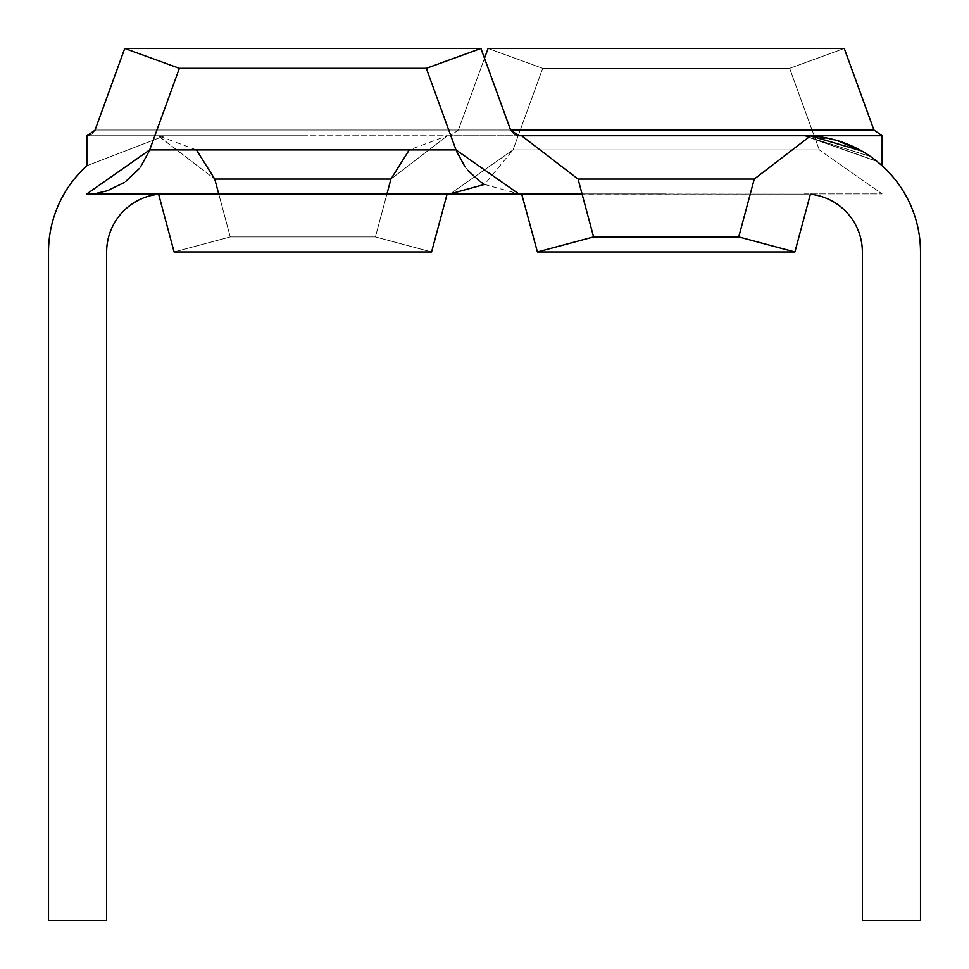 <?xml version="1.0" encoding="UTF-8"?>
<svg xmlns="http://www.w3.org/2000/svg" width="969" height="969" viewBox="0 0 969 969"><rect width="100%" height="100%" fill="white"/><g stroke="black" fill="none" stroke-linecap="round" stroke-linejoin="round"><path stroke-width="0.73" stroke-dasharray="4.84 3.63" d="M873.941 130.028L882.141 135.769L873.941 130.028L882.141 135.769L873.941 130.028L882.141 135.769L873.941 130.028L882.141 135.769L873.941 130.028L882.141 135.769L873.941 130.028L882.141 135.769L873.941 130.028L882.141 135.769L873.941 130.028L882.141 135.769L873.941 130.028L882.141 135.769L873.941 130.028L882.141 135.769L873.941 130.028L882.141 135.769L873.941 130.028L882.141 135.769L873.941 130.028L882.141 135.769L873.941 130.028L882.141 135.769L873.941 130.028L882.141 135.769L873.941 130.028L882.141 135.769L873.941 130.028L882.141 135.769L873.941 130.028L882.141 135.769L873.941 130.028L882.141 135.769L873.941 130.028L882.141 135.769L873.941 130.028L882.141 135.769L873.941 130.028L882.141 135.769L873.941 130.028L882.141 135.769L873.941 130.028L882.141 135.769L873.941 130.028L882.141 135.769L873.941 130.028L882.141 135.769L873.941 130.028L882.141 135.769L873.941 130.028L882.141 135.769L873.941 130.028L882.141 135.769L873.941 130.028L882.141 135.769L873.941 130.028L882.141 135.769L873.941 130.028L882.141 135.769L873.941 130.028L882.141 135.769L873.941 130.028L882.141 135.769L873.941 130.028L882.141 135.769L873.941 130.028L882.141 135.769L873.941 130.028L882.141 135.769L873.941 130.028L882.141 135.769L873.941 130.028L882.141 135.769L873.941 130.028L882.141 135.769L873.941 130.028L882.141 135.769L873.941 130.028L844.253 48.45L873.941 130.028L844.253 48.45L873.941 130.028L844.253 48.45L873.941 130.028L844.253 48.45L873.941 130.028L844.253 48.45L873.941 130.028L844.253 48.45L873.941 130.028L844.253 48.45L873.941 130.028L844.253 48.45L873.941 130.028L844.253 48.45L873.941 130.028L844.253 48.45L873.941 130.028L844.253 48.45L873.941 130.028L844.253 48.45L873.941 130.028L844.253 48.45L873.941 130.028L844.253 48.45L873.941 130.028L844.253 48.45L873.941 130.028L844.253 48.45L873.941 130.028L844.253 48.45L873.941 130.028L844.253 48.45L873.941 130.028L844.253 48.45L873.941 130.028L844.253 48.45L873.941 130.028L844.253 48.45L873.941 130.028L844.253 48.45L873.941 130.028L844.253 48.45L873.941 130.028L844.253 48.45L873.941 130.028L844.253 48.45L873.941 130.028L844.253 48.45L873.941 130.028L844.253 48.45L873.941 130.028L844.253 48.45L873.941 130.028L844.253 48.45L873.941 130.028L844.253 48.45L873.941 130.028L844.253 48.45L873.941 130.028L844.253 48.45L873.941 130.028L844.253 48.45L873.941 130.028L844.253 48.45L873.941 130.028L844.253 48.45L873.941 130.028L844.253 48.45L873.941 130.028L844.253 48.45L873.941 130.028L844.253 48.45L873.941 130.028L844.253 48.45L873.941 130.028L844.253 48.45L873.941 130.028L844.253 48.45L873.941 130.028L844.253 48.45L789.626 68.327L819.314 149.916L789.626 68.327L819.314 149.916L789.626 68.327L819.314 149.916L789.626 68.327L819.314 149.916L789.626 68.327L819.314 149.916L789.626 68.327L819.314 149.916L789.626 68.327L819.314 149.916L789.626 68.327L819.314 149.916L789.626 68.327L819.314 149.916L789.626 68.327L819.314 149.916L789.626 68.327L819.314 149.916L789.626 68.327L819.314 149.916L789.626 68.327L819.314 149.916L789.626 68.327L819.314 149.916L789.626 68.327L819.314 149.916L789.626 68.327L819.314 149.916L789.626 68.327L819.314 149.916L789.626 68.327L819.314 149.916L789.626 68.327L819.314 149.916L789.626 68.327L819.314 149.916L789.626 68.327L819.314 149.916L789.626 68.327L819.314 149.916L789.626 68.327L819.314 149.916L789.626 68.327L819.314 149.916L789.626 68.327L819.314 149.916L789.626 68.327L819.314 149.916L789.626 68.327L819.314 149.916L789.626 68.327L819.314 149.916L789.626 68.327L819.314 149.916L789.626 68.327L819.314 149.916L789.626 68.327L819.314 149.916L789.626 68.327L819.314 149.916L789.626 68.327L819.314 149.916L789.626 68.327L819.314 149.916L789.626 68.327L819.314 149.916L789.626 68.327L819.314 149.916L789.626 68.327L819.314 149.916L789.626 68.327L819.314 149.916L789.626 68.327L819.314 149.916L789.626 68.327L819.314 149.916L789.626 68.327L819.314 149.916L789.626 68.327L819.314 149.916L789.626 68.327L844.253 48.45L488.073 48.45L458.385 130.028L488.073 48.45L458.385 130.028L488.073 48.45L458.385 130.028L488.073 48.45L458.385 130.028L488.073 48.45L458.385 130.028L488.073 48.45L458.385 130.028L488.073 48.45L458.385 130.028L488.073 48.45L458.385 130.028L488.073 48.45L458.385 130.028L488.073 48.45L458.385 130.028L488.073 48.45L458.385 130.028L488.073 48.45L458.385 130.028L488.073 48.45L458.385 130.028L488.073 48.45L458.385 130.028L488.073 48.45L458.385 130.028L488.073 48.45L458.385 130.028L488.073 48.45L458.385 130.028L488.073 48.45L458.385 130.028L488.073 48.45L458.385 130.028L488.073 48.45L458.385 130.028L488.073 48.45L458.385 130.028L488.073 48.45L458.385 130.028L488.073 48.45L458.385 130.028L488.073 48.45L458.385 130.028L488.073 48.45L458.385 130.028L488.073 48.45L458.385 130.028L488.073 48.45L458.385 130.028L488.073 48.45L458.385 130.028L488.073 48.45L458.385 130.028L488.073 48.45L458.385 130.028L488.073 48.45L458.385 130.028L488.073 48.45L458.385 130.028L488.073 48.45L458.385 130.028L488.073 48.45L458.385 130.028L488.073 48.45L458.385 130.028L488.073 48.45L458.385 130.028L488.073 48.45L458.385 130.028L488.073 48.45L458.385 130.028L488.073 48.45L458.385 130.028L488.073 48.45L458.385 130.028L488.073 48.45L458.385 130.028L488.073 48.45L542.701 68.327L513.013 149.916L542.701 68.327L513.013 149.916L542.701 68.327L513.013 149.916L542.701 68.327L513.013 149.916L542.701 68.327L513.013 149.916L542.701 68.327L513.013 149.916L542.701 68.327L513.013 149.916L542.701 68.327L513.013 149.916L542.701 68.327L513.013 149.916L542.701 68.327L513.013 149.916L542.701 68.327L513.013 149.916L542.701 68.327L513.013 149.916L542.701 68.327L513.013 149.916L542.701 68.327L513.013 149.916L542.701 68.327L513.013 149.916L542.701 68.327L513.013 149.916L542.701 68.327L513.013 149.916L542.701 68.327L513.013 149.916L542.701 68.327L513.013 149.916L542.701 68.327L513.013 149.916L542.701 68.327L513.013 149.916L542.701 68.327L513.013 149.916L542.701 68.327L513.013 149.916L542.701 68.327L513.013 149.916L542.701 68.327L513.013 149.916L542.701 68.327L513.013 149.916L542.701 68.327L513.013 149.916L542.701 68.327L513.013 149.916L542.701 68.327L513.013 149.916L542.701 68.327L513.013 149.916L542.701 68.327L513.013 149.916L542.701 68.327L513.013 149.916L542.701 68.327L513.013 149.916L542.701 68.327L513.013 149.916L542.701 68.327L513.013 149.916L542.701 68.327L513.013 149.916L542.701 68.327L513.013 149.916L542.701 68.327L513.013 149.916L542.701 68.327L513.013 149.916L542.701 68.327L513.013 149.916L542.701 68.327L513.013 149.916L542.701 68.327L513.013 149.916L542.701 68.327L488.073 48.45L844.253 48.45L488.073 48.45L844.253 48.45L789.626 68.327L844.253 48.45L488.073 48.45L542.701 68.327L488.073 48.45L844.253 48.45L488.073 48.45L844.253 48.45L789.626 68.327L844.253 48.45L488.073 48.45L542.701 68.327L488.073 48.45L844.253 48.45L488.073 48.45L844.253 48.45L789.626 68.327L844.253 48.45L488.073 48.45L542.701 68.327L488.073 48.45L844.253 48.45L488.073 48.45L844.253 48.45L789.626 68.327L844.253 48.45L488.073 48.45L542.701 68.327L488.073 48.45L844.253 48.45L488.073 48.45L844.253 48.45L789.626 68.327L844.253 48.45L488.073 48.45L542.701 68.327L488.073 48.45L844.253 48.45L488.073 48.45L844.253 48.45L789.626 68.327L844.253 48.45L488.073 48.45L542.701 68.327L488.073 48.45L844.253 48.45L488.073 48.45L844.253 48.45L789.626 68.327L844.253 48.45L488.073 48.45L542.701 68.327L488.073 48.45L844.253 48.45L488.073 48.45L844.253 48.45L789.626 68.327L844.253 48.45L488.073 48.45L542.701 68.327L488.073 48.45L844.253 48.45L488.073 48.45L844.253 48.45L789.626 68.327L844.253 48.45L488.073 48.45L542.701 68.327L488.073 48.45L844.253 48.45L488.073 48.45L844.253 48.45L789.626 68.327L844.253 48.45L488.073 48.45L542.701 68.327L488.073 48.45L844.253 48.45L488.073 48.45L844.253 48.45L789.626 68.327L844.253 48.45L488.073 48.45L542.701 68.327L488.073 48.45L844.253 48.45L488.073 48.45L844.253 48.45L789.626 68.327L844.253 48.45L488.073 48.45L542.701 68.327L488.073 48.45L844.253 48.45L488.073 48.45L844.253 48.45L789.626 68.327L844.253 48.45L488.073 48.45L542.701 68.327L488.073 48.45L844.253 48.45L488.073 48.45L844.253 48.45L789.626 68.327L844.253 48.45L488.073 48.45L542.701 68.327L488.073 48.45L844.253 48.45L488.073 48.45L844.253 48.45L789.626 68.327L844.253 48.45L488.073 48.45L542.701 68.327L488.073 48.45L844.253 48.45L488.073 48.45L844.253 48.45L789.626 68.327L844.253 48.45L488.073 48.45L542.701 68.327L488.073 48.45L844.253 48.45L488.073 48.45L844.253 48.45L789.626 68.327L844.253 48.45L488.073 48.45L542.701 68.327L488.073 48.45L844.253 48.45L488.073 48.45L844.253 48.45L789.626 68.327L844.253 48.45L488.073 48.45L542.701 68.327L488.073 48.45L844.253 48.45L488.073 48.45L844.253 48.45L789.626 68.327L844.253 48.45L488.073 48.45L542.701 68.327L488.073 48.45L844.253 48.45L488.073 48.45L844.253 48.45L789.626 68.327L844.253 48.45L488.073 48.45L542.701 68.327L488.073 48.45L844.253 48.45L488.073 48.45L844.253 48.45L789.626 68.327L844.253 48.45L488.073 48.45L542.701 68.327L488.073 48.45L844.253 48.45L488.073 48.45L844.253 48.45L789.626 68.327L844.253 48.45L488.073 48.45L542.701 68.327L488.073 48.45L844.253 48.45L488.073 48.45L844.253 48.45L789.626 68.327L844.253 48.45L488.073 48.45L542.701 68.327L488.073 48.45L844.253 48.45L488.073 48.45L844.253 48.45L789.626 68.327L844.253 48.45L488.073 48.45L542.701 68.327L488.073 48.45L844.253 48.45L488.073 48.45L844.253 48.45L789.626 68.327L844.253 48.45L488.073 48.45L542.701 68.327L488.073 48.45L844.253 48.45L488.073 48.45L844.253 48.45L789.626 68.327L844.253 48.45L488.073 48.45L542.701 68.327L488.073 48.45L844.253 48.45L488.073 48.45L844.253 48.45L789.626 68.327L844.253 48.45L488.073 48.45L542.701 68.327L488.073 48.45L844.253 48.45L488.073 48.45L844.253 48.45L789.626 68.327L844.253 48.45L488.073 48.45L542.701 68.327L488.073 48.45L844.253 48.45L488.073 48.45L844.253 48.45L789.626 68.327L844.253 48.45L488.073 48.45L542.701 68.327L488.073 48.45L844.253 48.45L488.073 48.45L844.253 48.45L789.626 68.327L844.253 48.45L488.073 48.45L542.701 68.327L488.073 48.45L844.253 48.45L488.073 48.45L844.253 48.45L789.626 68.327L844.253 48.45L488.073 48.45L542.701 68.327L488.073 48.45L844.253 48.45L488.073 48.45L844.253 48.45L789.626 68.327L844.253 48.45L488.073 48.45L542.701 68.327L488.073 48.45L844.253 48.45L488.073 48.45L844.253 48.45L789.626 68.327L844.253 48.45L488.073 48.45L542.701 68.327L488.073 48.45L844.253 48.45L488.073 48.45L844.253 48.45L789.626 68.327L844.253 48.45L488.073 48.45L542.701 68.327L488.073 48.45L844.253 48.45L488.073 48.45L844.253 48.45L789.626 68.327L844.253 48.45L488.073 48.45L542.701 68.327L488.073 48.45L844.253 48.45L488.073 48.45L844.253 48.45L789.626 68.327L844.253 48.45L488.073 48.45L542.701 68.327L488.073 48.45L844.253 48.45L488.073 48.45L844.253 48.45L789.626 68.327L844.253 48.45L488.073 48.45L542.701 68.327L488.073 48.45L844.253 48.45L488.073 48.45L844.253 48.45L789.626 68.327L844.253 48.45L488.073 48.45L542.701 68.327L488.073 48.45L844.253 48.45L488.073 48.45L844.253 48.45L789.626 68.327L844.253 48.45L488.073 48.45L542.701 68.327L488.073 48.45L844.253 48.45L488.073 48.45L844.253 48.45L789.626 68.327L844.253 48.45L488.073 48.45L542.701 68.327L488.073 48.45L844.253 48.45L488.073 48.45L844.253 48.45L789.626 68.327L844.253 48.45L488.073 48.45L542.701 68.327L789.626 68.327L542.701 68.327L789.626 68.327L542.701 68.327L789.626 68.327L542.701 68.327L789.626 68.327L542.701 68.327L789.626 68.327L542.701 68.327L789.626 68.327L542.701 68.327L789.626 68.327L542.701 68.327L789.626 68.327L542.701 68.327L789.626 68.327L542.701 68.327L789.626 68.327L542.701 68.327L789.626 68.327L542.701 68.327L789.626 68.327L542.701 68.327L789.626 68.327L542.701 68.327L789.626 68.327L542.701 68.327L789.626 68.327L542.701 68.327L789.626 68.327L542.701 68.327L789.626 68.327L542.701 68.327L789.626 68.327L542.701 68.327L789.626 68.327L542.701 68.327L789.626 68.327L542.701 68.327L789.626 68.327L542.701 68.327L789.626 68.327L542.701 68.327L789.626 68.327L542.701 68.327L789.626 68.327L542.701 68.327L789.626 68.327L542.701 68.327L789.626 68.327L542.701 68.327L789.626 68.327L542.701 68.327L789.626 68.327L542.701 68.327L789.626 68.327L542.701 68.327L789.626 68.327L542.701 68.327L789.626 68.327L542.701 68.327L789.626 68.327L542.701 68.327L789.626 68.327L542.701 68.327L789.626 68.327L542.701 68.327L789.626 68.327L542.701 68.327L789.626 68.327L542.701 68.327L789.626 68.327L542.701 68.327L789.626 68.327L542.701 68.327L789.626 68.327L542.701 68.327L789.626 68.327L542.701 68.327L789.626 68.327L542.701 68.327L789.626 68.327L542.701 68.327L789.626 68.327L542.701 68.327L789.626 68.327L542.701 68.327L789.626 68.327L542.701 68.327L789.626 68.327L542.701 68.327L789.626 68.327L542.701 68.327L789.626 68.327L542.701 68.327L789.626 68.327L542.701 68.327L789.626 68.327L542.701 68.327L789.626 68.327L542.701 68.327L789.626 68.327L542.701 68.327L789.626 68.327L542.701 68.327L789.626 68.327L542.701 68.327L789.626 68.327L542.701 68.327L789.626 68.327L542.701 68.327L789.626 68.327L542.701 68.327L789.626 68.327L542.701 68.327L789.626 68.327L542.701 68.327L789.626 68.327L542.701 68.327L789.626 68.327L542.701 68.327L789.626 68.327L542.701 68.327L789.626 68.327L542.701 68.327L789.626 68.327L542.701 68.327L789.626 68.327L542.701 68.327L789.626 68.327L542.701 68.327L789.626 68.327L542.701 68.327L789.626 68.327L542.701 68.327L789.626 68.327L542.701 68.327L789.626 68.327L542.701 68.327L789.626 68.327L542.701 68.327L789.626 68.327L542.701 68.327L789.626 68.327L542.701 68.327L789.626 68.327L542.701 68.327L789.626 68.327L542.701 68.327L789.626 68.327L542.701 68.327L789.626 68.327L542.701 68.327L789.626 68.327L542.701 68.327L789.626 68.327L542.701 68.327L789.626 68.327L542.701 68.327L789.626 68.327L542.701 68.327L789.626 68.327L542.701 68.327L789.626 68.327L542.701 68.327L789.626 68.327L542.701 68.327L488.073 48.45L844.253 48.45L488.073 48.45L458.385 130.028L873.941 130.028L458.385 130.028L666.163 130.028L458.385 130.028L666.163 130.028L458.385 130.028L666.163 130.028L458.385 130.028L666.163 130.028L458.385 130.028L666.163 130.028L458.385 130.028L666.163 130.028L458.385 130.028L666.163 130.028L458.385 130.028L666.163 130.028L458.385 130.028L666.163 130.028L458.385 130.028L666.163 130.028L458.385 130.028L666.163 130.028L458.385 130.028L666.163 130.028L458.385 130.028L666.163 130.028L458.385 130.028L666.163 130.028L458.385 130.028L666.163 130.028L458.385 130.028L666.163 130.028L458.385 130.028L666.163 130.028L458.385 130.028L666.163 130.028L458.385 130.028L666.163 130.028L458.385 130.028L666.163 130.028L458.385 130.028L666.163 130.028L458.385 130.028L666.163 130.028L458.385 130.028L666.163 130.028L458.385 130.028L666.163 130.028L458.385 130.028L666.163 130.028L458.385 130.028L666.163 130.028L458.385 130.028L666.163 130.028L458.385 130.028L666.163 130.028L458.385 130.028L666.163 130.028L458.385 130.028L666.163 130.028L458.385 130.028L666.163 130.028L458.385 130.028L666.163 130.028L458.385 130.028L666.163 130.028L458.385 130.028L666.163 130.028L458.385 130.028L666.163 130.028L458.385 130.028L666.163 130.028L458.385 130.028L666.163 130.028L458.385 130.028L666.163 130.028L458.385 130.028L666.163 130.028L458.385 130.028L666.163 130.028L458.385 130.028L666.163 130.028L458.385 130.028L666.163 130.028L458.385 130.028L666.163 130.028L458.385 130.028L666.163 130.028L458.385 130.028L666.163 130.028L458.385 130.028L666.163 130.028L458.385 130.028L666.163 130.028L458.385 130.028L666.163 130.028L458.385 130.028L666.163 130.028L458.385 130.028L666.163 130.028L458.385 130.028L666.163 130.028L458.385 130.028L666.163 130.028L458.385 130.028L666.163 130.028L458.385 130.028L666.163 130.028L458.385 130.028L666.163 130.028L458.385 130.028L666.163 130.028L458.385 130.028L666.163 130.028L458.385 130.028L666.163 130.028L458.385 130.028L666.163 130.028L458.385 130.028L666.163 130.028L458.385 130.028L666.163 130.028L458.385 130.028L666.163 130.028L458.385 130.028L666.163 130.028L458.385 130.028L666.163 130.028L458.385 130.028L666.163 130.028L458.385 130.028L666.163 130.028L458.385 130.028L666.163 130.028L458.385 130.028L666.163 130.028L458.385 130.028L666.163 130.028L458.385 130.028L666.163 130.028L458.385 130.028L666.163 130.028L458.385 130.028L666.163 130.028L458.385 130.028L666.163 130.028L458.385 130.028L666.163 130.028L458.385 130.028L666.163 130.028L458.385 130.028L666.163 130.028L458.385 130.028L666.163 130.028L458.385 130.028L666.163 130.028L458.385 130.028L666.163 130.028L458.385 130.028L666.163 130.028L458.385 130.028L666.163 130.028L458.385 130.028L666.163 130.028L458.385 130.028L510.615 130.028L518.815 135.769L164.778 135.769L882.141 135.769L666.163 135.769L882.141 135.769L666.163 135.769L882.141 135.769L666.163 135.769L882.141 135.769L666.163 135.769L882.141 135.769L666.163 135.769L882.141 135.769L666.163 135.769L882.141 135.769L666.163 135.769L882.141 135.769L666.163 135.769L882.141 135.769L666.163 135.769L882.141 135.769L666.163 135.769L882.141 135.769L666.163 135.769L882.141 135.769L666.163 135.769L882.141 135.769L666.163 135.769L882.141 135.769L666.163 135.769L882.141 135.769L666.163 135.769L882.141 135.769L666.163 135.769L882.141 135.769L666.163 135.769L882.141 135.769L666.163 135.769L882.141 135.769L666.163 135.769L882.141 135.769L666.163 135.769L882.141 135.769L666.163 135.769L882.141 135.769L666.163 135.769L882.141 135.769L666.163 135.769L882.141 135.769L666.163 135.769L882.141 135.769L666.163 135.769L882.141 135.769L666.163 135.769L882.141 135.769L666.163 135.769L882.141 135.769L666.163 135.769L882.141 135.769L666.163 135.769L882.141 135.769L666.163 135.769L882.141 135.769L666.163 135.769L882.141 135.769L666.163 135.769L882.141 135.769L666.163 135.769L882.141 135.769L666.163 135.769L882.141 135.769L666.163 135.769L882.141 135.769L666.163 135.769L882.141 135.769L666.163 135.769L882.141 135.769L666.163 135.769L882.141 135.769L666.163 135.769L882.141 135.769L666.163 135.769L882.141 135.769L666.163 135.769L882.141 135.769L666.163 135.769L882.141 135.769L666.163 135.769L882.141 135.769L666.163 135.769L882.141 135.769L666.163 135.769L882.141 135.769L666.163 135.769L882.141 135.769L666.163 135.769L882.141 135.769L666.163 135.769L882.141 135.769L666.163 135.769L882.141 135.769L666.163 135.769L882.141 135.769L666.163 135.769L882.141 135.769L666.163 135.769L882.141 135.769L666.163 135.769L882.141 135.769L666.163 135.769L882.141 135.769L666.163 135.769L882.141 135.769L666.163 135.769L882.141 135.769L666.163 135.769L882.141 135.769L666.163 135.769L882.141 135.769L666.163 135.769L882.141 135.769L666.163 135.769L882.141 135.769L666.163 135.769L882.141 135.769L666.163 135.769L882.141 135.769L666.163 135.769L882.141 135.769L666.163 135.769L882.141 135.769L666.163 135.769L882.141 135.769L666.163 135.769L882.141 135.769L666.163 135.769L882.141 135.769L666.163 135.769L882.141 135.769L666.163 135.769L882.141 135.769L666.163 135.769L882.141 135.769L666.163 135.769L882.141 135.769L666.163 135.769L882.141 135.769L666.163 135.769L882.141 135.769L666.163 135.769L882.141 135.769L666.163 135.769L882.141 135.769L666.163 135.769L882.141 135.769L666.163 135.769L882.141 135.769L666.163 135.769L882.141 135.769L666.163 135.769L882.141 135.769L666.163 135.769L882.141 135.769L666.163 135.769L882.141 135.769L666.163 135.769L882.141 135.769L666.163 135.769L882.141 135.769L873.941 130.028L458.385 130.028L450.185 135.769L810.69 135.769L804.222 135.769L876.679 161.096M666.163 193.897L450.185 193.897L666.163 193.897M480.927 48.45L510.615 130.028L480.927 48.45L510.615 130.028L480.927 48.45L510.615 130.028L480.927 48.45L510.615 130.028L480.927 48.45L510.615 130.028L480.927 48.45L510.615 130.028L480.927 48.45L510.615 130.028L480.927 48.45L510.615 130.028L480.927 48.45L510.615 130.028L480.927 48.45L510.615 130.028L480.927 48.45L510.615 130.028L480.927 48.45L510.615 130.028L480.927 48.45L510.615 130.028L480.927 48.45L510.615 130.028L480.927 48.45L510.615 130.028L480.927 48.45L510.615 130.028L480.927 48.45L510.615 130.028L480.927 48.45L510.615 130.028L480.927 48.45L510.615 130.028L480.927 48.45L510.615 130.028L480.927 48.45L510.615 130.028L480.927 48.45L510.615 130.028L480.927 48.45L510.615 130.028L480.927 48.45L510.615 130.028L480.927 48.45L510.615 130.028L480.927 48.45L510.615 130.028L480.927 48.45L510.615 130.028L480.927 48.45L510.615 130.028L480.927 48.45L510.615 130.028L480.927 48.45L510.615 130.028L480.927 48.45L510.615 130.028L480.927 48.45L510.615 130.028L480.927 48.45L510.615 130.028L480.927 48.45L510.615 130.028L480.927 48.45L510.615 130.028L480.927 48.45L510.615 130.028L480.927 48.45L510.615 130.028L480.927 48.45L510.615 130.028L480.927 48.45L510.615 130.028L480.927 48.45L510.615 130.028L480.927 48.45L510.615 130.028L480.927 48.45L124.747 48.45L179.374 68.327L149.686 149.916L455.987 149.916L426.299 68.327L455.987 149.916L426.299 68.327L455.987 149.916L426.299 68.327L455.987 149.916L426.299 68.327L455.987 149.916L426.299 68.327L455.987 149.916L426.299 68.327L455.987 149.916L426.299 68.327L455.987 149.916L426.299 68.327L455.987 149.916L426.299 68.327L455.987 149.916L426.299 68.327L455.987 149.916L426.299 68.327L455.987 149.916L426.299 68.327L455.987 149.916L426.299 68.327L455.987 149.916L426.299 68.327L455.987 149.916L426.299 68.327L455.987 149.916L426.299 68.327L455.987 149.916L426.299 68.327L455.987 149.916L426.299 68.327L455.987 149.916L426.299 68.327L455.987 149.916L426.299 68.327L455.987 149.916L426.299 68.327L455.987 149.916L426.299 68.327L455.987 149.916L426.299 68.327L455.987 149.916L426.299 68.327L455.987 149.916L426.299 68.327L455.987 149.916L426.299 68.327L455.987 149.916L426.299 68.327L455.987 149.916L426.299 68.327L455.987 149.916L426.299 68.327L455.987 149.916L426.299 68.327L455.987 149.916L426.299 68.327L455.987 149.916L426.299 68.327L455.987 149.916L426.299 68.327L455.987 149.916L426.299 68.327L455.987 149.916L426.299 68.327L455.987 149.916L426.299 68.327L455.987 149.916L426.299 68.327L455.987 149.916L426.299 68.327L455.987 149.916L426.299 68.327L455.987 149.916L426.299 68.327L455.987 149.916L426.299 68.327L455.987 149.916L426.299 68.327L480.927 48.45L124.747 48.45L480.927 48.45L426.299 68.327L480.927 48.45L124.747 48.45L179.374 68.327L124.747 48.45L480.927 48.45L124.747 48.45L480.927 48.45L426.299 68.327L480.927 48.45L124.747 48.45L179.374 68.327L124.747 48.45L480.927 48.45L124.747 48.45L480.927 48.45L426.299 68.327L480.927 48.45L124.747 48.45L179.374 68.327L124.747 48.45L480.927 48.45L124.747 48.45L480.927 48.45L426.299 68.327L480.927 48.45L124.747 48.45L179.374 68.327L124.747 48.45L480.927 48.45L124.747 48.45L480.927 48.45L426.299 68.327L480.927 48.45L124.747 48.45L179.374 68.327L124.747 48.45L480.927 48.45L124.747 48.45L480.927 48.45L426.299 68.327L480.927 48.45L124.747 48.45L179.374 68.327L124.747 48.45L480.927 48.45L124.747 48.45L480.927 48.45L426.299 68.327L480.927 48.45L124.747 48.45L179.374 68.327L124.747 48.45L480.927 48.45L124.747 48.45L480.927 48.45L426.299 68.327L480.927 48.45L124.747 48.45L179.374 68.327L124.747 48.45L480.927 48.45L124.747 48.45L480.927 48.45L426.299 68.327L480.927 48.45L124.747 48.45L179.374 68.327L124.747 48.45L480.927 48.45L124.747 48.45L480.927 48.45L426.299 68.327L480.927 48.45L124.747 48.45L179.374 68.327L124.747 48.45L480.927 48.45L124.747 48.45L480.927 48.45L426.299 68.327L480.927 48.45L124.747 48.45L179.374 68.327L124.747 48.45L480.927 48.45L124.747 48.45L480.927 48.45L426.299 68.327L480.927 48.45L124.747 48.45L179.374 68.327L124.747 48.45L480.927 48.45L124.747 48.45L480.927 48.45L426.299 68.327L480.927 48.45L124.747 48.45L179.374 68.327L124.747 48.45L480.927 48.45L124.747 48.45L480.927 48.45L426.299 68.327L480.927 48.45L124.747 48.45L179.374 68.327L124.747 48.45L480.927 48.45L124.747 48.45L480.927 48.45L426.299 68.327L480.927 48.45L124.747 48.45L179.374 68.327L124.747 48.45L480.927 48.45L124.747 48.45L480.927 48.45L426.299 68.327L480.927 48.45L124.747 48.45L179.374 68.327L124.747 48.45L480.927 48.45L124.747 48.45L480.927 48.45L426.299 68.327L480.927 48.45L124.747 48.45L179.374 68.327L124.747 48.45L480.927 48.45L124.747 48.45L480.927 48.45L426.299 68.327L480.927 48.45L124.747 48.45L179.374 68.327L124.747 48.45L480.927 48.45L124.747 48.45L480.927 48.45L426.299 68.327L480.927 48.45L124.747 48.45L179.374 68.327L124.747 48.45L480.927 48.45L124.747 48.45L480.927 48.45L426.299 68.327L480.927 48.45L124.747 48.45L179.374 68.327L124.747 48.45L480.927 48.45L124.747 48.45L480.927 48.45L426.299 68.327L480.927 48.45L124.747 48.45L179.374 68.327L124.747 48.45L480.927 48.45L124.747 48.45L480.927 48.45L426.299 68.327L480.927 48.45L124.747 48.45L179.374 68.327L124.747 48.45L480.927 48.45L124.747 48.45L480.927 48.45L426.299 68.327L480.927 48.45L124.747 48.45L179.374 68.327L124.747 48.45L480.927 48.45L124.747 48.45L480.927 48.45L426.299 68.327L480.927 48.45L124.747 48.45L179.374 68.327L124.747 48.45L480.927 48.45L124.747 48.45L480.927 48.45L426.299 68.327L480.927 48.45L124.747 48.45L179.374 68.327L124.747 48.45L480.927 48.45L124.747 48.45L480.927 48.45L426.299 68.327L480.927 48.45L124.747 48.45L179.374 68.327L124.747 48.45L480.927 48.45L124.747 48.45L480.927 48.45L426.299 68.327L480.927 48.45L124.747 48.45L179.374 68.327L124.747 48.45L480.927 48.45L124.747 48.45L480.927 48.45L426.299 68.327L480.927 48.45L124.747 48.45L179.374 68.327L124.747 48.45L480.927 48.45L124.747 48.45L480.927 48.45L426.299 68.327L480.927 48.45L124.747 48.45L179.374 68.327L124.747 48.45L480.927 48.45L124.747 48.45L480.927 48.45L426.299 68.327L480.927 48.45L124.747 48.45L179.374 68.327L124.747 48.45L480.927 48.45L124.747 48.45L480.927 48.45L426.299 68.327L480.927 48.45L124.747 48.45L179.374 68.327L124.747 48.45L480.927 48.45L124.747 48.45L480.927 48.45L426.299 68.327L480.927 48.45L124.747 48.45L179.374 68.327L124.747 48.45L480.927 48.45L124.747 48.45L480.927 48.45L426.299 68.327L480.927 48.45L124.747 48.45L179.374 68.327L124.747 48.45L480.927 48.45L124.747 48.45L480.927 48.45L426.299 68.327L480.927 48.45L124.747 48.45L179.374 68.327L124.747 48.45L480.927 48.45L124.747 48.45L480.927 48.45L426.299 68.327L480.927 48.45L124.747 48.45L179.374 68.327L124.747 48.45L480.927 48.45L124.747 48.45L480.927 48.45L426.299 68.327L480.927 48.45L124.747 48.45L179.374 68.327L124.747 48.45L480.927 48.45L124.747 48.45L480.927 48.45L426.299 68.327L480.927 48.45L124.747 48.45L179.374 68.327L124.747 48.45L480.927 48.45L124.747 48.45L480.927 48.45L426.299 68.327L480.927 48.45L124.747 48.45L179.374 68.327L124.747 48.45L480.927 48.45L124.747 48.45L480.927 48.45L426.299 68.327L480.927 48.45L124.747 48.45L179.374 68.327L124.747 48.45L480.927 48.45L124.747 48.45L480.927 48.45L426.299 68.327L480.927 48.45L124.747 48.45L179.374 68.327L124.747 48.45L480.927 48.45L124.747 48.45L480.927 48.45L426.299 68.327L179.374 68.327L124.747 48.45L480.927 48.45L426.299 68.327L455.987 149.916L426.299 68.327L179.374 68.327L426.299 68.327L179.374 68.327L426.299 68.327L179.374 68.327L426.299 68.327L179.374 68.327L426.299 68.327L179.374 68.327L426.299 68.327L179.374 68.327L426.299 68.327L179.374 68.327L426.299 68.327L179.374 68.327L426.299 68.327L179.374 68.327L426.299 68.327L179.374 68.327L426.299 68.327L179.374 68.327L426.299 68.327L179.374 68.327L426.299 68.327L179.374 68.327L426.299 68.327L179.374 68.327L426.299 68.327L179.374 68.327L426.299 68.327L179.374 68.327L426.299 68.327L179.374 68.327L426.299 68.327L179.374 68.327L426.299 68.327L179.374 68.327L426.299 68.327L179.374 68.327L426.299 68.327L179.374 68.327L426.299 68.327L179.374 68.327L426.299 68.327L179.374 68.327L426.299 68.327L179.374 68.327L426.299 68.327L179.374 68.327L426.299 68.327L179.374 68.327L426.299 68.327L179.374 68.327L426.299 68.327L179.374 68.327L426.299 68.327L179.374 68.327L426.299 68.327L179.374 68.327L426.299 68.327L179.374 68.327L426.299 68.327L179.374 68.327L426.299 68.327L179.374 68.327L426.299 68.327L179.374 68.327L426.299 68.327L179.374 68.327L426.299 68.327L179.374 68.327L426.299 68.327L179.374 68.327L426.299 68.327L179.374 68.327L426.299 68.327L179.374 68.327L426.299 68.327L179.374 68.327L426.299 68.327L179.374 68.327L426.299 68.327L179.374 68.327L426.299 68.327L179.374 68.327L426.299 68.327L179.374 68.327L426.299 68.327L179.374 68.327L426.299 68.327L179.374 68.327L426.299 68.327L179.374 68.327L426.299 68.327L179.374 68.327L426.299 68.327L179.374 68.327L426.299 68.327L179.374 68.327L426.299 68.327L179.374 68.327L426.299 68.327L179.374 68.327L426.299 68.327L179.374 68.327L426.299 68.327L179.374 68.327L426.299 68.327L179.374 68.327L426.299 68.327L179.374 68.327L426.299 68.327L179.374 68.327L426.299 68.327L179.374 68.327L426.299 68.327L179.374 68.327L426.299 68.327L179.374 68.327L426.299 68.327L179.374 68.327L426.299 68.327L179.374 68.327L426.299 68.327L179.374 68.327L426.299 68.327L179.374 68.327L426.299 68.327L179.374 68.327L426.299 68.327L179.374 68.327L426.299 68.327L179.374 68.327L426.299 68.327L179.374 68.327L426.299 68.327L179.374 68.327L426.299 68.327L179.374 68.327L426.299 68.327L179.374 68.327L426.299 68.327L179.374 68.327L426.299 68.327L179.374 68.327L426.299 68.327L179.374 68.327L426.299 68.327L179.374 68.327L426.299 68.327L179.374 68.327L426.299 68.327L179.374 68.327L426.299 68.327L179.374 68.327L426.299 68.327L179.374 68.327L426.299 68.327L179.374 68.327L426.299 68.327L179.374 68.327L426.299 68.327L179.374 68.327L426.299 68.327L480.927 48.45L124.747 48.45L179.374 68.327L426.299 68.327L179.374 68.327L124.747 48.45L480.927 48.45L124.747 48.45L95.059 130.028L510.615 130.028L480.927 48.45L510.615 130.028L95.059 130.028L510.615 130.028L95.059 130.028L86.859 135.769L164.778 135.769L86.859 165.735L164.778 135.769L86.859 135.769L95.059 130.028L86.859 135.769L164.778 135.769L86.859 165.735L86.859 135.769L164.778 135.769L158.31 135.951L164.778 135.769L86.859 165.735L164.778 135.769L158.31 135.951L164.778 135.769L86.859 165.735L164.778 135.769L158.31 135.951L164.778 135.769L86.859 165.735L164.778 135.769L158.31 135.951L164.778 135.769L86.859 165.735L164.778 135.769L158.31 135.951L164.778 135.769L86.859 165.735L164.778 135.769L158.31 135.951L164.778 135.769L86.859 165.735L164.778 135.769L158.31 135.951L164.778 135.769L86.859 165.735L164.778 135.769L158.31 135.951L164.778 135.769L86.859 165.735L164.778 135.769L158.31 135.951L164.778 135.769L86.859 165.735L164.778 135.769L158.31 135.951L164.778 135.769L86.859 165.735L164.778 135.769L158.31 135.951L164.778 135.769L86.859 165.735L164.778 135.769L158.31 135.951L164.778 135.769L86.859 165.735L164.778 135.769L158.31 135.951L164.778 135.769L86.859 165.735L164.778 135.769L158.31 135.951L164.778 135.769L86.859 165.735L164.778 135.769L158.31 135.951L164.778 135.769L86.859 165.735L164.778 135.769L158.31 135.951L164.778 135.769L86.859 165.735L164.778 135.769L158.31 135.951L164.778 135.769L86.859 165.735L164.778 135.769L158.31 135.951L164.778 135.769L86.859 165.735L164.778 135.769L158.31 135.951L164.778 135.769L86.859 165.735L164.778 135.769L158.31 135.951L164.778 135.769L86.859 165.735L164.778 135.769L158.31 135.951L164.778 135.769L86.859 165.735L164.778 135.769L158.31 135.951L164.778 135.769L86.859 165.735L164.778 135.769L158.31 135.951L164.778 135.769L86.859 165.735L164.778 135.769L158.31 135.951L164.778 135.769L86.859 165.735L164.778 135.769L158.31 135.951L164.778 135.769L86.859 165.735L164.778 135.769L158.31 135.951L164.778 135.769L86.859 165.735L164.778 135.769L158.31 135.951L164.778 135.769L86.859 165.735L164.778 135.769L158.31 135.951L164.778 135.769L86.859 165.735L164.778 135.769L158.31 135.951L164.778 135.769L86.859 165.735L164.778 135.769L158.31 135.951L164.778 135.769L86.859 165.735L164.778 135.769L158.31 135.951L164.778 135.769L86.859 165.735L164.778 135.769L158.31 135.951L164.778 135.769L86.859 165.735L164.778 135.769L158.31 135.951L164.778 135.769L86.859 165.735L164.778 135.769L158.31 135.951L164.778 135.769L86.859 165.735L164.778 135.769L158.31 135.951L164.778 135.769L86.859 165.735L164.778 135.769L158.31 135.951L164.778 135.769L86.859 165.735L164.778 135.769L158.31 135.951L164.778 135.769L86.859 165.735L164.778 135.769L158.31 135.951L164.778 135.769L86.859 165.735L164.778 135.769L158.31 135.951L164.778 135.769L86.859 165.735L164.778 135.769L158.31 135.951L164.778 135.769L86.859 165.735L164.778 135.769L158.31 135.951L164.778 135.769L86.859 165.735L164.778 135.769L158.31 135.951L164.778 135.769L86.859 165.735L164.778 135.769L158.31 135.951L164.778 135.769L86.859 165.735L164.778 135.769L158.31 135.951L164.778 135.769L86.859 165.735L164.778 135.769L158.31 135.951L164.778 135.769L86.859 165.735L164.778 135.769L158.31 135.951L164.778 135.769L86.859 165.735L164.778 135.769L158.31 135.951L164.778 135.769L86.859 165.735L164.778 135.769L158.31 135.951L164.778 135.769L86.859 165.735L164.778 135.769L158.31 135.951L164.778 135.769L86.859 165.735L164.778 135.769L158.31 135.951L164.778 135.769L86.859 165.735L164.778 135.769L158.31 135.951L164.778 135.769L86.859 165.735L164.778 135.769L158.31 135.951L164.778 135.769L86.859 165.735L164.778 135.769L158.31 135.951L164.778 135.769L86.859 165.735L164.778 135.769L158.31 135.951L164.778 135.769L86.859 165.735L164.778 135.769L158.31 135.951L164.778 135.769L86.859 165.735L164.778 135.769L158.31 135.951L164.778 135.769L86.859 165.735L164.778 135.769L158.31 135.951L164.778 135.769L86.859 165.735L164.778 135.769L158.31 135.951L164.778 135.769L86.859 165.735L164.778 135.769L158.31 135.951L164.778 135.769L86.859 165.735L164.778 135.769L158.31 135.951L164.778 135.769L86.859 165.735L164.778 135.769L158.31 135.951L164.778 135.769L86.859 165.735L164.778 135.769L158.31 135.951L164.778 135.769L86.859 165.735L164.778 135.769L158.31 135.951L164.778 135.769L86.859 165.735L164.778 135.769L158.31 135.951L164.778 135.769L86.859 165.735L164.778 135.769L158.31 135.951L164.778 135.769L86.859 165.735L164.778 135.769L158.31 135.951L164.778 135.769L86.859 165.735L164.778 135.769L158.31 135.951L164.778 135.769L86.859 165.735L164.778 135.769L158.31 135.951L164.778 135.769L86.859 165.735L164.778 135.769L158.31 135.951L164.778 135.769L86.859 165.735L164.778 135.769L158.31 135.951L164.778 135.769L86.859 165.735L164.778 135.769L158.31 135.951L164.778 135.769L86.859 165.735L164.778 135.769L158.31 135.951L164.778 135.769L86.859 165.735L164.778 135.769L158.31 135.951L164.778 135.769L86.859 165.735L164.778 135.769L158.31 135.951L164.778 135.769L86.859 165.735L164.778 135.769L158.31 135.951L164.778 135.769L86.859 165.735L164.778 135.769L158.31 135.951L164.778 135.769L86.859 165.735L164.778 135.769L158.31 135.951L164.778 135.769L86.859 165.735L164.778 135.769L158.31 135.951L164.778 135.769L86.859 165.735L164.778 135.769L158.31 135.951L164.778 135.769L86.859 165.735L164.778 135.769L158.31 135.951L164.778 135.769L86.859 165.735L164.778 135.769L158.31 135.951L164.778 135.769L86.859 165.735L164.778 135.769L158.31 135.951L164.778 135.769L86.859 165.735L164.778 135.769L158.31 135.951L302.837 135.769L86.859 135.769L164.778 135.769L86.859 135.769L164.778 135.769L86.859 135.769L164.778 135.769L86.859 135.769L164.778 135.769L86.859 135.769L164.778 135.769L86.859 135.769L164.778 135.769L86.859 135.769L164.778 135.769L86.859 135.769L164.778 135.769L86.859 135.769L164.778 135.769L86.859 135.769L164.778 135.769L86.859 135.769L164.778 135.769L86.859 135.769L164.778 135.769L86.859 135.769L164.778 135.769L86.859 135.769L164.778 135.769L86.859 135.769L164.778 135.769L86.859 135.769L164.778 135.769L86.859 135.769L164.778 135.769L86.859 135.769L164.778 135.769L86.859 135.769L164.778 135.769L86.859 135.769L164.778 135.769L86.859 135.769L164.778 135.769L86.859 135.769L164.778 135.769L86.859 135.769L164.778 135.769L86.859 135.769L164.778 135.769L86.859 135.769L164.778 135.769L86.859 135.769L164.778 135.769L86.859 135.769L164.778 135.769L86.859 135.769L164.778 135.769L86.859 135.769L164.778 135.769L86.859 135.769L164.778 135.769L86.859 135.769L164.778 135.769L86.859 135.769L164.778 135.769L86.859 135.769L164.778 135.769L86.859 135.769L164.778 135.769L86.859 135.769L164.778 135.769L86.859 135.769L164.778 135.769L86.859 135.769L164.778 135.769L86.859 135.769L164.778 135.769L86.859 135.769L164.778 135.769L86.859 135.769L164.778 135.769L86.859 135.769L164.778 135.769L86.859 135.769L164.778 135.769L86.859 135.769L164.778 135.769L86.859 135.769L164.778 135.769L86.859 135.769L164.778 135.769L86.859 135.769L164.778 135.769L86.859 135.769L164.778 135.769L86.859 135.769L164.778 135.769L86.859 135.769L164.778 135.769L86.859 135.769L164.778 135.769L86.859 135.769L164.778 135.769L86.859 135.769L164.778 135.769L86.859 135.769L164.778 135.769L86.859 135.769L164.778 135.769L86.859 135.769L164.778 135.769L86.859 135.769L164.778 135.769L86.859 135.769L164.778 135.769L86.859 135.769L164.778 135.769L86.859 135.769L164.778 135.769L86.859 135.769L164.778 135.769L86.859 135.769L164.778 135.769L86.859 135.769L164.778 135.769L86.859 135.769L164.778 135.769L86.859 135.769L164.778 135.769L86.859 135.769L164.778 135.769L86.859 135.769L164.778 135.769L86.859 135.769L164.778 135.769L86.859 135.769L164.778 135.769L86.859 135.769L164.778 135.769L86.859 135.769L164.778 135.769L86.859 135.769L164.778 135.769L86.859 135.769L164.778 135.769L86.859 135.769L164.778 135.769L86.859 135.769L164.778 135.769L86.859 135.769L164.778 135.769L86.859 135.769L164.778 135.769L86.859 135.769L164.778 135.769L86.859 135.769L164.778 135.769L86.859 135.769L164.778 135.769L86.859 135.769L164.778 135.769L86.859 135.769L164.778 135.769L86.859 135.769L164.778 135.769L86.859 165.735L86.859 135.769L91.692 134.316M124.747 48.45L95.059 130.028L86.859 135.769L86.859 165.735L86.859 135.769L86.859 165.735L86.859 135.769L95.059 130.028L86.859 135.769L86.859 165.735L86.859 135.769L95.059 130.028L86.859 135.769L86.859 165.735L86.859 135.769L95.059 130.028L86.859 135.769L86.859 165.735L86.859 135.769L95.059 130.028L86.859 135.769L86.859 165.735L86.859 135.769L95.059 130.028L86.859 135.769L86.859 165.735L86.859 135.769L95.059 130.028L86.859 135.769L86.859 165.735L86.859 135.769L95.059 130.028L86.859 135.769L86.859 165.735L86.859 135.769L95.059 130.028L86.859 135.769L86.859 165.735L86.859 135.769L95.059 130.028L86.859 135.769L86.859 165.735L86.859 135.769L95.059 130.028L86.859 135.769L86.859 165.735L86.859 135.769L95.059 130.028L86.859 135.769L86.859 165.735L86.859 135.769L95.059 130.028L86.859 135.769L86.859 165.735L86.859 135.769L95.059 130.028L86.859 135.769L86.859 165.735L86.859 135.769L95.059 130.028L86.859 135.769L86.859 165.735L86.859 135.769L95.059 130.028L86.859 135.769L86.859 165.735L86.859 135.769L95.059 130.028L86.859 135.769L86.859 165.735L86.859 135.769L95.059 130.028L86.859 135.769L86.859 165.735L86.859 135.769L95.059 130.028L86.859 135.769L86.859 165.735L86.859 135.769L95.059 130.028L86.859 135.769L86.859 165.735L86.859 135.769L95.059 130.028L86.859 135.769L86.859 165.735L86.859 135.769L95.059 130.028L86.859 135.769L86.859 165.735L86.859 135.769L95.059 130.028L86.859 135.769L86.859 165.735L86.859 135.769L95.059 130.028L86.859 135.769L86.859 165.735L86.859 135.769L95.059 130.028L86.859 135.769L86.859 165.735L86.859 135.769L95.059 130.028L86.859 135.769L86.859 165.735L86.859 135.769L95.059 130.028L86.859 135.769L86.859 165.735L86.859 135.769L95.059 130.028L86.859 135.769L86.859 165.735L86.859 135.769L95.059 130.028L86.859 135.769L86.859 165.735L86.859 135.769L95.059 130.028L86.859 135.769L86.859 165.735L86.859 135.769L95.059 130.028L86.859 135.769L86.859 165.735L86.859 135.769L95.059 130.028L86.859 135.769L86.859 165.735L86.859 135.769L95.059 130.028L86.859 135.769L86.859 165.735L86.859 135.769L95.059 130.028L86.859 135.769L86.859 165.735L86.859 135.769L95.059 130.028L86.859 135.769L86.859 165.735L86.859 135.769L95.059 130.028L86.859 135.769L86.859 165.735L86.859 135.769L95.059 130.028L86.859 135.769L86.859 165.735L86.859 135.769L95.059 130.028L86.859 135.769L86.859 165.735L86.859 135.769L95.059 130.028L86.859 135.769L86.859 165.735L86.859 135.769L95.059 130.028L86.859 135.769L86.859 165.735L86.859 135.769L95.059 130.028L124.747 48.45L95.059 130.028M456.508 151.273L455.987 149.916L302.837 149.916L455.987 149.916L302.837 149.916L455.987 149.916L302.837 149.916L455.987 149.916L302.837 149.916L455.987 149.916L302.837 149.916L455.987 149.916L302.837 149.916L455.987 149.916L302.837 149.916L455.987 149.916L302.837 149.916L455.987 149.916L302.837 149.916L455.987 149.916L302.837 149.916L455.987 149.916L302.837 149.916L455.987 149.916L302.837 149.916L455.987 149.916L302.837 149.916L455.987 149.916L302.837 149.916L455.987 149.916L302.837 149.916L455.987 149.916L302.837 149.916L455.987 149.916L302.837 149.916L455.987 149.916L302.837 149.916L455.987 149.916L302.837 149.916L455.987 149.916L302.837 149.916L455.987 149.916L302.837 149.916L455.987 149.916L302.837 149.916L455.987 149.916L302.837 149.916L455.987 149.916L302.837 149.916L455.987 149.916L302.837 149.916L455.987 149.916L302.837 149.916L455.987 149.916L302.837 149.916L455.987 149.916L302.837 149.916L455.987 149.916L302.837 149.916L455.987 149.916L302.837 149.916L455.987 149.916L302.837 149.916L455.987 149.916L302.837 149.916L455.987 149.916L302.837 149.916L455.987 149.916L302.837 149.916L455.987 149.916L302.837 149.916L455.987 149.916L302.837 149.916L455.987 149.916L302.837 149.916L455.987 149.916L302.837 149.916L455.987 149.916L302.837 149.916L455.987 149.916L302.837 149.916L455.987 149.916L302.837 149.916L455.987 149.916L302.837 149.916L455.987 149.916L302.837 149.916L455.987 149.916L302.837 149.916L455.987 149.916L302.837 149.916L455.987 149.916L302.837 149.916L455.987 149.916L302.837 149.916L455.987 149.916L302.837 149.916L455.987 149.916L302.837 149.916L455.987 149.916L302.837 149.916L455.987 149.916L302.837 149.916L455.987 149.916L302.837 149.916L455.987 149.916L302.837 149.916L455.987 149.916L302.837 149.916L455.987 149.916L302.837 149.916L455.987 149.916L302.837 149.916L455.987 149.916L302.837 149.916L455.987 149.916L302.837 149.916L455.987 149.916L302.837 149.916L455.987 149.916L302.837 149.916L455.987 149.916L302.837 149.916L455.987 149.916L302.837 149.916L455.987 149.916L302.837 149.916L455.987 149.916L302.837 149.916L455.987 149.916L302.837 149.916L455.987 149.916L302.837 149.916L455.987 149.916L302.837 149.916L455.987 149.916L302.837 149.916L455.987 149.916L302.837 149.916L455.987 149.916L302.837 149.916L455.987 149.916L302.837 149.916L455.987 149.916L302.837 149.916L455.987 149.916L302.837 149.916L455.987 149.916L302.837 149.916L455.987 149.916L302.837 149.916L455.987 149.916L302.837 149.916L455.987 149.916L302.837 149.916L455.987 149.916L302.837 149.916L455.987 149.916L302.837 149.916L455.987 149.916L302.837 149.916L455.987 149.916L302.837 149.916L455.987 149.916L302.837 149.916L455.987 149.916L302.837 149.916L455.987 149.916L518.815 193.897L159.776 194.115L447.084 194.115L302.837 194.115L447.084 194.115L302.837 194.115L447.084 194.115L302.837 194.115L447.084 194.115L302.837 194.115L447.084 194.115L302.837 194.115L447.084 194.115L302.837 194.115L447.084 194.115L302.837 194.115L447.084 194.115L302.837 194.115L447.084 194.115L302.837 194.115L447.084 194.115L302.837 194.115L447.084 194.115L302.837 194.115L447.084 194.115L302.837 194.115L447.084 194.115L302.837 194.115L447.084 194.115L302.837 194.115L447.084 194.115L302.837 194.115L447.084 194.115L302.837 194.115L447.084 194.115L302.837 194.115L447.084 194.115L302.837 194.115L447.084 194.115L302.837 194.115L447.084 194.115L302.837 194.115L447.084 194.115L302.837 194.115L447.084 194.115L302.837 194.115L447.084 194.115L302.837 194.115L447.084 194.115L302.837 194.115L447.084 194.115L302.837 194.115L447.084 194.115L302.837 194.115L447.084 194.115L302.837 194.115L447.084 194.115L302.837 194.115L447.084 194.115L302.837 194.115L447.084 194.115L302.837 194.115L447.084 194.115L302.837 194.115L447.084 194.115L302.837 194.115L447.084 194.115L302.837 194.115L447.084 194.115L302.837 194.115L447.084 194.115L302.837 194.115L447.084 194.115L302.837 194.115L447.084 194.115L302.837 194.115L447.084 194.115L302.837 194.115L447.084 194.115L302.837 194.115L447.084 194.115L302.837 194.115L447.084 194.115L302.837 194.115L447.084 194.115L302.837 194.115L447.084 194.115L302.837 194.115L447.084 194.115L302.837 194.115L447.084 194.115L302.837 194.115L447.084 194.115L302.837 194.115L447.084 194.115L302.837 194.115L447.084 194.115L302.837 194.115L447.084 194.115L302.837 194.115L447.084 194.115L302.837 194.115L447.084 194.115L302.837 194.115L447.084 194.115L302.837 194.115L447.084 194.115L302.837 194.115L447.084 194.115L302.837 194.115L447.084 194.115L302.837 194.115L447.084 194.115L302.837 194.115L447.084 194.115L302.837 194.115L447.084 194.115L302.837 194.115L447.084 194.115L302.837 194.115L447.084 194.115L302.837 194.115L447.084 194.115L302.837 194.115L447.084 194.115L302.837 194.115L447.084 194.115L302.837 194.115L447.084 194.115L302.837 194.115L447.084 194.115L302.837 194.115L447.084 194.115L302.837 194.115L447.084 194.115L302.837 194.115L447.084 194.115L302.837 194.115L447.084 194.115L302.837 194.115L447.084 194.115L302.837 194.115L447.084 194.115L302.837 194.115L447.084 194.115L302.837 194.115L447.084 194.115L302.837 194.115L447.084 194.115L302.837 194.115L447.084 194.115L302.837 194.115L447.084 194.115L302.837 194.115L447.084 194.115L302.837 194.115L447.084 194.115L302.837 194.115L447.084 194.115L302.837 194.115L447.084 194.115L302.837 194.115L447.084 194.115L302.837 194.115L447.084 194.115L302.837 194.115L447.084 194.115L302.837 194.115L447.084 194.115L431.58 251.964L447.084 194.115L431.58 251.964L447.084 194.115L431.58 251.964L447.084 194.115L431.58 251.964L447.084 194.115L431.58 251.964L447.084 194.115L431.58 251.964L447.084 194.115L431.58 251.964L447.084 194.115L431.58 251.964L447.084 194.115L431.58 251.964L447.084 194.115L431.58 251.964L447.084 194.115L431.58 251.964L447.084 194.115L431.58 251.964L447.084 194.115L431.58 251.964L447.084 194.115L431.58 251.964L447.084 194.115L431.58 251.964L447.084 194.115L431.58 251.964L447.084 194.115L431.58 251.964L447.084 194.115L431.58 251.964L447.084 194.115L431.58 251.964L447.084 194.115L431.58 251.964L447.084 194.115L431.58 251.964L447.084 194.115L431.58 251.964L447.084 194.115L431.58 251.964L447.084 194.115L431.58 251.964L447.084 194.115L431.58 251.964L447.084 194.115L431.58 251.964L447.084 194.115L431.58 251.964L447.084 194.115L431.58 251.964L447.084 194.115L431.58 251.964L447.084 194.115L431.58 251.964L447.084 194.115L431.58 251.964L447.084 194.115L431.58 251.964L447.084 194.115L431.58 251.964L447.084 194.115L431.58 251.964L447.084 194.115L431.58 251.964L447.084 194.115L431.58 251.964L447.084 194.115L431.58 251.964L447.084 194.115L431.58 251.964L447.084 194.115L431.58 251.964L447.084 194.115L431.58 251.964L447.084 194.115L431.58 251.964L447.084 194.115L431.58 251.964L174.093 251.964L230.247 236.92L214.743 179.071L390.931 179.071L302.837 179.071L390.931 179.071L375.427 236.92L390.931 179.071L375.427 236.92L390.931 179.071L375.427 236.92L390.931 179.071L375.427 236.92L390.931 179.071L375.427 236.92L390.931 179.071L375.427 236.92L390.931 179.071L375.427 236.92L390.931 179.071L375.427 236.92L390.931 179.071L375.427 236.92L390.931 179.071L375.427 236.92L390.931 179.071L375.427 236.92L390.931 179.071L375.427 236.92L390.931 179.071L375.427 236.92L390.931 179.071L375.427 236.92L390.931 179.071L375.427 236.92L390.931 179.071L375.427 236.92L390.931 179.071L375.427 236.92L390.931 179.071L375.427 236.92L390.931 179.071L375.427 236.92L390.931 179.071L375.427 236.92L390.931 179.071L375.427 236.92L390.931 179.071L375.427 236.92L390.931 179.071L375.427 236.92L390.931 179.071L375.427 236.92L390.931 179.071L375.427 236.92L390.931 179.071L375.427 236.92L390.931 179.071L375.427 236.92L390.931 179.071L375.427 236.92L390.931 179.071L375.427 236.92L390.931 179.071L375.427 236.92L390.931 179.071L375.427 236.92L390.931 179.071L375.427 236.92L390.931 179.071L375.427 236.92L390.931 179.071L375.427 236.92L390.931 179.071L375.427 236.92L390.931 179.071L375.427 236.92L390.931 179.071L375.427 236.92L390.931 179.071L375.427 236.92L390.931 179.071L375.427 236.92L390.931 179.071L375.427 236.92L390.931 179.071L375.427 236.92L390.931 179.071L375.427 236.92L431.58 251.964L174.093 251.964L431.58 251.964L375.427 236.92L431.58 251.964L174.093 251.964L230.247 236.92L174.093 251.964L431.58 251.964L174.093 251.964L431.58 251.964L375.427 236.92L431.58 251.964L174.093 251.964L230.247 236.92L174.093 251.964L431.58 251.964L174.093 251.964L431.58 251.964L375.427 236.92L431.58 251.964L174.093 251.964L230.247 236.92L174.093 251.964L431.58 251.964L174.093 251.964L431.58 251.964L375.427 236.92L431.58 251.964L174.093 251.964L230.247 236.92L174.093 251.964L431.58 251.964L174.093 251.964L431.58 251.964L375.427 236.92L431.58 251.964L174.093 251.964L230.247 236.92L174.093 251.964L431.58 251.964L174.093 251.964L431.58 251.964L375.427 236.92L431.58 251.964L174.093 251.964L230.247 236.92L174.093 251.964L431.58 251.964L174.093 251.964L431.58 251.964L375.427 236.92L431.58 251.964L174.093 251.964L230.247 236.92L174.093 251.964L431.58 251.964L174.093 251.964L431.58 251.964L375.427 236.92L431.58 251.964L174.093 251.964L230.247 236.92L174.093 251.964L431.58 251.964L174.093 251.964L431.58 251.964L375.427 236.92L431.58 251.964L174.093 251.964L230.247 236.92L174.093 251.964L431.58 251.964L174.093 251.964L431.58 251.964L375.427 236.92L431.58 251.964L174.093 251.964L230.247 236.92L174.093 251.964L431.58 251.964L174.093 251.964L431.58 251.964L375.427 236.92L431.58 251.964L174.093 251.964L230.247 236.92L174.093 251.964L431.58 251.964L174.093 251.964L431.58 251.964L375.427 236.92L431.58 251.964L174.093 251.964L230.247 236.92L174.093 251.964L431.58 251.964L174.093 251.964L431.58 251.964L375.427 236.92L431.58 251.964L174.093 251.964L230.247 236.92L174.093 251.964L431.58 251.964L174.093 251.964L431.58 251.964L375.427 236.92L431.58 251.964L174.093 251.964L230.247 236.92L174.093 251.964L431.58 251.964L174.093 251.964L431.58 251.964L375.427 236.92L431.58 251.964L174.093 251.964L230.247 236.92L174.093 251.964L431.58 251.964L174.093 251.964L431.58 251.964L375.427 236.92L431.58 251.964L174.093 251.964L230.247 236.92L174.093 251.964L431.58 251.964L174.093 251.964L431.58 251.964L375.427 236.92L431.58 251.964L174.093 251.964L230.247 236.92L174.093 251.964L431.58 251.964L174.093 251.964L431.58 251.964L375.427 236.92L431.58 251.964L174.093 251.964L230.247 236.92L174.093 251.964L431.58 251.964L174.093 251.964L431.58 251.964L375.427 236.92L431.58 251.964L174.093 251.964L230.247 236.92L174.093 251.964L431.58 251.964L174.093 251.964L431.58 251.964L375.427 236.92L431.58 251.964L174.093 251.964L230.247 236.92L174.093 251.964L431.58 251.964L174.093 251.964L431.58 251.964L375.427 236.92L431.58 251.964L174.093 251.964L230.247 236.92L174.093 251.964L431.58 251.964L174.093 251.964L431.58 251.964L375.427 236.92L431.58 251.964L174.093 251.964L230.247 236.92L174.093 251.964L431.58 251.964L174.093 251.964L431.58 251.964L375.427 236.92L431.58 251.964L174.093 251.964L230.247 236.92L174.093 251.964L431.58 251.964L174.093 251.964L431.58 251.964L375.427 236.92L431.58 251.964L174.093 251.964L230.247 236.92L174.093 251.964L431.58 251.964L174.093 251.964L431.58 251.964L375.427 236.92L431.58 251.964L174.093 251.964L230.247 236.92L174.093 251.964L431.58 251.964L174.093 251.964L431.58 251.964L375.427 236.92L431.58 251.964L174.093 251.964L230.247 236.92L174.093 251.964L431.58 251.964L174.093 251.964L431.58 251.964L375.427 236.92L431.58 251.964L174.093 251.964L230.247 236.92L174.093 251.964L431.58 251.964L174.093 251.964L431.58 251.964L375.427 236.92L431.58 251.964L174.093 251.964L230.247 236.92L174.093 251.964L431.58 251.964L174.093 251.964L431.58 251.964L375.427 236.92L431.58 251.964L174.093 251.964L230.247 236.92L174.093 251.964L431.58 251.964L174.093 251.964L431.58 251.964L375.427 236.92L431.58 251.964L174.093 251.964L230.247 236.92L174.093 251.964L431.58 251.964L174.093 251.964L431.58 251.964L375.427 236.92L431.58 251.964L174.093 251.964L230.247 236.92L174.093 251.964L431.58 251.964L174.093 251.964L431.58 251.964L375.427 236.92L431.58 251.964L174.093 251.964L230.247 236.92L174.093 251.964L431.58 251.964L174.093 251.964L431.58 251.964L375.427 236.92L431.58 251.964L174.093 251.964L230.247 236.92L174.093 251.964L431.58 251.964L174.093 251.964L431.58 251.964L375.427 236.92L431.58 251.964L174.093 251.964L230.247 236.92L174.093 251.964L431.58 251.964L174.093 251.964L431.58 251.964L375.427 236.92L431.58 251.964L174.093 251.964L230.247 236.92L174.093 251.964L431.58 251.964L174.093 251.964L431.58 251.964L375.427 236.92L431.58 251.964L174.093 251.964L230.247 236.92L174.093 251.964L431.58 251.964L174.093 251.964L431.58 251.964L375.427 236.92L431.58 251.964L174.093 251.964L230.247 236.92L174.093 251.964L431.58 251.964L174.093 251.964L431.58 251.964L375.427 236.92L431.58 251.964L174.093 251.964L230.247 236.92L174.093 251.964L431.58 251.964L174.093 251.964L431.58 251.964L375.427 236.92L431.58 251.964L174.093 251.964L230.247 236.92L174.093 251.964L431.58 251.964L174.093 251.964L431.58 251.964L375.427 236.92L431.58 251.964L174.093 251.964L230.247 236.92L174.093 251.964L431.58 251.964L174.093 251.964L431.58 251.964L375.427 236.92L431.58 251.964L174.093 251.964L230.247 236.92L174.093 251.964L431.58 251.964L174.093 251.964L431.58 251.964L375.427 236.92L230.247 236.92L375.427 236.92L230.247 236.92L375.427 236.92L230.247 236.92L375.427 236.92L230.247 236.92L375.427 236.92L230.247 236.92L375.427 236.92L230.247 236.92L375.427 236.92L230.247 236.92L375.427 236.92L230.247 236.92L375.427 236.92L230.247 236.92L375.427 236.92L230.247 236.92L375.427 236.92L230.247 236.92L375.427 236.92L230.247 236.92L375.427 236.92L230.247 236.92L375.427 236.92L230.247 236.92L375.427 236.92L230.247 236.92L375.427 236.92L230.247 236.92L375.427 236.92L230.247 236.92L375.427 236.92L230.247 236.92L375.427 236.92L230.247 236.92L375.427 236.92L230.247 236.92L375.427 236.92L230.247 236.92L375.427 236.92L230.247 236.92L375.427 236.92L230.247 236.92L375.427 236.92L230.247 236.92L375.427 236.92L230.247 236.92L375.427 236.92L230.247 236.92L375.427 236.92L230.247 236.92L375.427 236.92L230.247 236.92L375.427 236.92L230.247 236.92L375.427 236.92L230.247 236.92L375.427 236.92L230.247 236.92L375.427 236.92L230.247 236.92L375.427 236.92L230.247 236.92L375.427 236.92L230.247 236.92L375.427 236.92L230.247 236.92L375.427 236.92L230.247 236.92L375.427 236.92L230.247 236.92L375.427 236.92L230.247 236.92L375.427 236.92L230.247 236.92L375.427 236.92L230.247 236.92L375.427 236.92L230.247 236.92L375.427 236.92L230.247 236.92L375.427 236.92L230.247 236.92L375.427 236.92L230.247 236.92L375.427 236.92L230.247 236.92L375.427 236.92L230.247 236.92L375.427 236.92L230.247 236.92L375.427 236.92L230.247 236.92L375.427 236.92L230.247 236.92L375.427 236.92L230.247 236.92L375.427 236.92L230.247 236.92L375.427 236.92L230.247 236.92L375.427 236.92L230.247 236.92L375.427 236.92L230.247 236.92L375.427 236.92L230.247 236.92L375.427 236.92L230.247 236.92L375.427 236.92L230.247 236.92L375.427 236.92L230.247 236.92L375.427 236.92L230.247 236.92L375.427 236.92L230.247 236.92L375.427 236.92L230.247 236.92L375.427 236.92L230.247 236.92L375.427 236.92L230.247 236.92L375.427 236.92L230.247 236.92L375.427 236.92L230.247 236.92L375.427 236.92L230.247 236.92L375.427 236.92L230.247 236.92L375.427 236.92L230.247 236.92L375.427 236.92L230.247 236.92L375.427 236.92L230.247 236.92L375.427 236.92L230.247 236.92L375.427 236.92L230.247 236.92L375.427 236.92L230.247 236.92L375.427 236.92L230.247 236.92L375.427 236.92L230.247 236.92L375.427 236.92L230.247 236.92L375.427 236.92L230.247 236.92L375.427 236.92L230.247 236.92L375.427 236.92L230.247 236.92L375.427 236.92L230.247 236.92L375.427 236.92L230.247 236.92L375.427 236.92L230.247 236.92L375.427 236.92L230.247 236.92L375.427 236.92L230.247 236.92L375.427 236.92L386.958 193.897L86.859 193.897L302.837 193.897L86.859 193.897L149.686 149.916L302.837 149.916L149.686 149.916L302.837 149.916L149.686 149.916L302.837 149.916L149.686 149.916L302.837 149.916L149.686 149.916L302.837 149.916L149.686 149.916L302.837 149.916L149.686 149.916L302.837 149.916L149.686 149.916L302.837 149.916L149.686 149.916L302.837 149.916L149.686 149.916L302.837 149.916L149.686 149.916L302.837 149.916L149.686 149.916L302.837 149.916L149.686 149.916L302.837 149.916L149.686 149.916L302.837 149.916L149.686 149.916L302.837 149.916L149.686 149.916L302.837 149.916L149.686 149.916L302.837 149.916L149.686 149.916L302.837 149.916L149.686 149.916L302.837 149.916L149.686 149.916L302.837 149.916L149.686 149.916L302.837 149.916L149.686 149.916L302.837 149.916L149.686 149.916L302.837 149.916L149.686 149.916L302.837 149.916L149.686 149.916L302.837 149.916L149.686 149.916L302.837 149.916L149.686 149.916L302.837 149.916L149.686 149.916L302.837 149.916L149.686 149.916L302.837 149.916L149.686 149.916L302.837 149.916L149.686 149.916L302.837 149.916L149.686 149.916L302.837 149.916L149.686 149.916L302.837 149.916L149.686 149.916L302.837 149.916L149.686 149.916L302.837 149.916L149.686 149.916L302.837 149.916L149.686 149.916L302.837 149.916L149.686 149.916L302.837 149.916L149.686 149.916L302.837 149.916L149.686 149.916L302.837 149.916L149.686 149.916L302.837 149.916L149.686 149.916L302.837 149.916L149.686 149.916L302.837 149.916L149.686 149.916L302.837 149.916L149.686 149.916L302.837 149.916L149.686 149.916L302.837 149.916L149.686 149.916L302.837 149.916L149.686 149.916L302.837 149.916L149.686 149.916L302.837 149.916L149.686 149.916L302.837 149.916L149.686 149.916L302.837 149.916L149.686 149.916L302.837 149.916L149.686 149.916L302.837 149.916L149.686 149.916L302.837 149.916L149.686 149.916L302.837 149.916L149.686 149.916L302.837 149.916L149.686 149.916L302.837 149.916L149.686 149.916L302.837 149.916L149.686 149.916L302.837 149.916L149.686 149.916L302.837 149.916L149.686 149.916L302.837 149.916L149.686 149.916L302.837 149.916L149.686 149.916L302.837 149.916L149.686 149.916L302.837 149.916L149.686 149.916L302.837 149.916L149.686 149.916L302.837 149.916L149.686 149.916L302.837 149.916L149.686 149.916L302.837 149.916L149.686 149.916L302.837 149.916L149.686 149.916L302.837 149.916L149.686 149.916L302.837 149.916L149.686 149.916L302.837 149.916L149.686 149.916L302.837 149.916L149.686 149.916L302.837 149.916L149.686 149.916L302.837 149.916L149.686 149.916L302.837 149.916L149.686 149.916L302.837 149.916L149.686 149.916L302.837 149.916L149.686 149.916L302.837 149.916L149.686 149.916L302.837 149.916L149.686 149.916L302.837 149.916L149.686 149.916L302.837 149.916L149.686 149.916L302.837 149.916L149.686 149.916L86.859 193.897L521.637 193.897L537.42 251.964L794.907 251.964L810.375 194.224A58.128 58.128 0 0 1 862.362 252.025L862.362 920.55L920.489 920.55L920.489 252.025A116.268 116.268 0 0 0 810.69 135.951L804.222 135.769L810.69 135.951L804.222 135.769L876.8 161.205L804.222 135.769L810.69 135.951L804.222 135.769L810.69 135.951L804.222 135.769L876.8 161.205L804.222 135.769L810.69 135.951L804.222 135.769L810.69 135.951L804.222 135.769L876.8 161.205L804.222 135.769L810.69 135.951L804.222 135.769L810.69 135.951L804.222 135.769L876.8 161.205L804.222 135.769L810.69 135.951L804.222 135.769L810.69 135.951L804.222 135.769L876.8 161.205L804.222 135.769L810.69 135.951L804.222 135.769L810.69 135.951L804.222 135.769L876.8 161.205L804.222 135.769L810.69 135.951L804.222 135.769L810.69 135.951L804.222 135.769L876.8 161.205L804.222 135.769L810.69 135.951L804.222 135.769L810.69 135.951L804.222 135.769L876.8 161.205L804.222 135.769L810.69 135.951L804.222 135.769L810.69 135.951L804.222 135.769L876.8 161.205L804.222 135.769L810.69 135.951L804.222 135.769L810.69 135.951L804.222 135.769L876.8 161.205L804.222 135.769L810.69 135.951L804.222 135.769L810.69 135.951L804.222 135.769L876.8 161.205L804.222 135.769L810.69 135.951L804.222 135.769L810.69 135.951L804.222 135.769L876.8 161.205L804.222 135.769L810.69 135.951L804.222 135.769L810.69 135.951L804.222 135.769L876.8 161.205L804.222 135.769L810.69 135.951L804.222 135.769L810.69 135.951L804.222 135.769L876.8 161.205L804.222 135.769L810.69 135.951L804.222 135.769L810.69 135.951L804.222 135.769L876.8 161.205L804.222 135.769L810.69 135.951L804.222 135.769L810.69 135.951L804.222 135.769L876.8 161.205L804.222 135.769L810.69 135.951L804.222 135.769L877.151 161.472L804.222 135.769L810.69 135.951L804.222 135.769L810.69 135.951L804.222 135.769L876.8 161.205L804.222 135.769L810.69 135.951L804.222 135.769L810.69 135.951L804.222 135.769L876.8 161.205L804.222 135.769L810.69 135.951L804.222 135.769L810.69 135.951L804.222 135.769L876.8 161.205L804.222 135.769L810.69 135.951L804.222 135.769L810.69 135.951L804.222 135.769L876.8 161.205L804.222 135.769L810.69 135.951L804.222 135.769L810.69 135.951L804.222 135.769L876.8 161.205L804.222 135.769L810.69 135.951L804.222 135.769L810.69 135.951L804.222 135.769L810.69 135.951L804.222 135.769L876.8 161.205L804.222 135.769L810.69 135.951L804.222 135.769L810.69 135.951L804.222 135.769L876.8 161.205L804.222 135.769L810.69 135.951L804.222 135.769L810.69 135.951L804.222 135.769L876.8 161.205L804.222 135.769L810.69 135.951L804.222 135.769L810.69 135.951L804.222 135.769L876.8 161.205L804.222 135.769L810.69 135.951L804.222 135.769L810.69 135.951L804.222 135.769L876.8 161.205L804.222 135.769L810.69 135.951L804.222 135.769L810.69 135.951L804.222 135.769L876.8 161.205L804.222 135.769L810.69 135.951L804.222 135.769L810.69 135.951L804.222 135.769L876.8 161.205L804.222 135.769L810.69 135.951L804.222 135.769L810.69 135.951L804.222 135.769L876.8 161.205L804.222 135.769L810.69 135.951L804.222 135.769L810.69 135.951L804.222 135.769L876.8 161.205L804.222 135.769L810.69 135.951L804.222 135.769L810.69 135.951L804.222 135.769L876.8 161.205L804.222 135.769L810.69 135.951L804.222 135.769L810.69 135.951L804.222 135.769L876.8 161.205L804.222 135.769L810.69 135.951L804.222 135.769L810.69 135.951L804.222 135.769L876.8 161.205L804.222 135.769L810.69 135.951L804.222 135.769L810.69 135.951L804.222 135.769L876.8 161.205L804.222 135.769L810.69 135.951L804.222 135.769L810.69 135.951L804.222 135.769L876.8 161.205L804.222 135.769L810.69 135.951L804.222 135.769L810.69 135.951L804.222 135.769L876.8 161.205L804.222 135.769L810.69 135.951L804.222 135.769L810.69 135.951L804.222 135.769L876.8 161.205L804.222 135.769L810.69 135.951L804.222 135.769L810.69 135.951L804.222 135.769L876.8 161.205L804.222 135.769L810.69 135.951L804.222 135.769L810.69 135.951L804.222 135.769L876.8 161.205L804.222 135.769L810.69 135.951L804.222 135.769L810.69 135.951L804.222 135.769L876.8 161.205M149.262 151.031L179.374 68.327L149.686 149.916L179.374 68.327L149.686 149.916L179.374 68.327L149.686 149.916L179.374 68.327L149.686 149.916L179.374 68.327L149.686 149.916L179.374 68.327L149.686 149.916L179.374 68.327L149.686 149.916L179.374 68.327L149.686 149.916L179.374 68.327L149.686 149.916L179.374 68.327L149.686 149.916L179.374 68.327L149.686 149.916L179.374 68.327L149.686 149.916L179.374 68.327L149.686 149.916L179.374 68.327L149.686 149.916L179.374 68.327L149.686 149.916L179.374 68.327L149.686 149.916L179.374 68.327L149.686 149.916L179.374 68.327L149.686 149.916L179.374 68.327L149.686 149.916L179.374 68.327L149.686 149.916L179.374 68.327L149.686 149.916L179.374 68.327L149.686 149.916L179.374 68.327L149.686 149.916L179.374 68.327L149.686 149.916L179.374 68.327L149.686 149.916L179.374 68.327L149.686 149.916L179.374 68.327L149.686 149.916L179.374 68.327L149.686 149.916L179.374 68.327L149.686 149.916L179.374 68.327L149.686 149.916L179.374 68.327L149.686 149.916L179.374 68.327L149.686 149.916L179.374 68.327L149.686 149.916L179.374 68.327L149.686 149.916L179.374 68.327L149.686 149.916L179.374 68.327L149.686 149.916L179.374 68.327L149.686 149.916L179.374 68.327L149.686 149.916L179.374 68.327L149.686 149.916L179.374 68.327L149.686 149.916L179.374 68.327L149.686 149.916L179.374 68.327L149.686 149.916L86.871 193.897M450.185 193.897L513.013 149.916L450.185 193.897L513.013 149.916L450.185 193.897L513.013 149.916L450.185 193.897L513.013 149.916L450.185 193.897L513.013 149.916L450.185 193.897L513.013 149.916L450.185 193.897L513.013 149.916L450.185 193.897L513.013 149.916L450.185 193.897L513.013 149.916L450.185 193.897L513.013 149.916L450.185 193.897L513.013 149.916L450.185 193.897L513.013 149.916L450.185 193.897L513.013 149.916L450.185 193.897L513.013 149.916L450.185 193.897L513.013 149.916L450.185 193.897L513.013 149.916L450.185 193.897L513.013 149.916L450.185 193.897L513.013 149.916L450.185 193.897L513.013 149.916L450.185 193.897L513.013 149.916L450.185 193.897L513.013 149.916L450.185 193.897L513.013 149.916L450.185 193.897L513.013 149.916L450.185 193.897L513.013 149.916L450.185 193.897L513.013 149.916L450.185 193.897L513.013 149.916L450.185 193.897L513.013 149.916L450.185 193.897L513.013 149.916L450.185 193.897L513.013 149.916L450.185 193.897L513.013 149.916L450.185 193.897L513.013 149.916L450.185 193.897L513.013 149.916L450.185 193.897L513.013 149.916L450.185 193.897L513.013 149.916L450.185 193.897L513.013 149.916L450.185 193.897L513.013 149.916L450.185 193.897L513.013 149.916L450.185 193.897L513.013 149.916L450.185 193.897L513.013 149.916L450.185 193.897L513.013 149.916L450.185 193.897L513.013 149.916L450.185 193.897L513.013 149.916L819.314 149.916L513.013 149.916L819.314 149.916L513.013 149.916L819.314 149.916L513.013 149.916L819.314 149.916L513.013 149.916L819.314 149.916L513.013 149.916L819.314 149.916L513.013 149.916L819.314 149.916L513.013 149.916L819.314 149.916L513.013 149.916L819.314 149.916L513.013 149.916L819.314 149.916L513.013 149.916L819.314 149.916L513.013 149.916L819.314 149.916L513.013 149.916L819.314 149.916L513.013 149.916L819.314 149.916L513.013 149.916L819.314 149.916L513.013 149.916L819.314 149.916L513.013 149.916L819.314 149.916L513.013 149.916L819.314 149.916L513.013 149.916L819.314 149.916L513.013 149.916L819.314 149.916L513.013 149.916L819.314 149.916L513.013 149.916L819.314 149.916L513.013 149.916L819.314 149.916L513.013 149.916L819.314 149.916L513.013 149.916L819.314 149.916L513.013 149.916L819.314 149.916L513.013 149.916L819.314 149.916L513.013 149.916L819.314 149.916L513.013 149.916L819.314 149.916L513.013 149.916L819.314 149.916L513.013 149.916L819.314 149.916L513.013 149.916L819.314 149.916L513.013 149.916L819.314 149.916L513.013 149.916L819.314 149.916L513.013 149.916L819.314 149.916L513.013 149.916L819.314 149.916L513.013 149.916L819.314 149.916L513.013 149.916L819.314 149.916L513.013 149.916L819.314 149.916L513.013 149.916L819.314 149.916L513.013 149.916L819.314 149.916L513.013 149.916L819.314 149.916L513.013 149.916L819.314 149.916L513.013 149.916L819.314 149.916L513.013 149.916L819.314 149.916L513.013 149.916L819.314 149.916L513.013 149.916L819.314 149.916L513.013 149.916L819.314 149.916L513.013 149.916L819.314 149.916L513.013 149.916L819.314 149.916L513.013 149.916L819.314 149.916L513.013 149.916L819.314 149.916L513.013 149.916L819.314 149.916L513.013 149.916L819.314 149.916L513.013 149.916L819.314 149.916L513.013 149.916L819.314 149.916L513.013 149.916L819.314 149.916L513.013 149.916L819.314 149.916L513.013 149.916L819.314 149.916L513.013 149.916L819.314 149.916L513.013 149.916L819.314 149.916L513.013 149.916L819.314 149.916L513.013 149.916L819.314 149.916L513.013 149.916L819.314 149.916L513.013 149.916L819.314 149.916L513.013 149.916L819.314 149.916L513.013 149.916L819.314 149.916L513.013 149.916L819.314 149.916L513.013 149.916L819.314 149.916L513.013 149.916L819.314 149.916L513.013 149.916L819.314 149.916L513.013 149.916L819.314 149.916L513.013 149.916L819.314 149.916L513.013 149.916L819.314 149.916L513.013 149.916L819.314 149.916L513.013 149.916L819.314 149.916L513.013 149.916L819.314 149.916L513.013 149.916L819.314 149.916L513.013 149.916L819.314 149.916L513.013 149.916L819.314 149.916L513.013 149.916L819.314 149.916L513.013 149.916L819.314 149.916L513.013 149.916L819.314 149.916L513.013 149.916L666.163 149.916L513.013 149.916L484.5 184.425L518.815 193.897L218.715 193.897L230.247 236.92L214.743 179.071L230.247 236.92L214.743 179.071L230.247 236.92L214.743 179.071L230.247 236.92L214.743 179.071L230.247 236.92L214.743 179.071L230.247 236.92L214.743 179.071L230.247 236.92L214.743 179.071L230.247 236.92L214.743 179.071L230.247 236.92L214.743 179.071L230.247 236.92L214.743 179.071L230.247 236.92L214.743 179.071L230.247 236.92L214.743 179.071L230.247 236.92L214.743 179.071L230.247 236.92L214.743 179.071L230.247 236.92L214.743 179.071L230.247 236.92L214.743 179.071L230.247 236.92L214.743 179.071L230.247 236.92L214.743 179.071L230.247 236.92L214.743 179.071L230.247 236.92L214.743 179.071L230.247 236.92L214.743 179.071L230.247 236.92L214.743 179.071L230.247 236.92L214.743 179.071L230.247 236.92L214.743 179.071L230.247 236.92L214.743 179.071L230.247 236.92L214.743 179.071L230.247 236.92L214.743 179.071L230.247 236.92L214.743 179.071L230.247 236.92L214.743 179.071L230.247 236.92L214.743 179.071L230.247 236.92L214.743 179.071L230.247 236.92L214.743 179.071L230.247 236.92L214.743 179.071L230.247 236.92L214.743 179.071L230.247 236.92L214.743 179.071L230.247 236.92L214.743 179.071L230.247 236.92L214.743 179.071L230.247 236.92L214.743 179.071L230.247 236.92L214.743 179.071L230.247 236.92L214.743 179.071L230.247 236.92L214.743 179.071L230.247 236.92L174.093 251.964L158.625 194.224L159.776 194.115L158.613 194.224L164.778 193.897A58.128 58.128 0 0 0 106.638 252.025L106.638 920.55L48.511 920.55L48.511 252.025A116.268 116.268 0 0 1 86.859 165.735M174.093 251.964L158.625 194.224L174.093 251.964M537.42 251.964L521.916 194.115L537.42 251.964L521.916 194.115L537.42 251.964L521.916 194.115L537.42 251.964L521.916 194.115L537.42 251.964L521.916 194.115L537.42 251.964L521.916 194.115L537.42 251.964L521.916 194.115L537.42 251.964L521.916 194.115L537.42 251.964L521.916 194.115L537.42 251.964L521.916 194.115L537.42 251.964L521.916 194.115L537.42 251.964L521.916 194.115L537.42 251.964L521.916 194.115L537.42 251.964L521.916 194.115L537.42 251.964L521.916 194.115L537.42 251.964L521.916 194.115L537.42 251.964L521.916 194.115L537.42 251.964L521.916 194.115L537.42 251.964L521.916 194.115L537.42 251.964L521.916 194.115L537.42 251.964L521.916 194.115L537.42 251.964L521.916 194.115L537.42 251.964L521.916 194.115L537.42 251.964L521.916 194.115L537.42 251.964L521.916 194.115L537.42 251.964L521.916 194.115L537.42 251.964L521.916 194.115L537.42 251.964L521.916 194.115L537.42 251.964L521.916 194.115L537.42 251.964L521.916 194.115L537.42 251.964L521.916 194.115L537.42 251.964L521.916 194.115L537.42 251.964L521.916 194.115L537.42 251.964L521.916 194.115L537.42 251.964L521.916 194.115L537.42 251.964L521.916 194.115L537.42 251.964L521.916 194.115L537.42 251.964L521.916 194.115L537.42 251.964L521.916 194.115L537.42 251.964L521.916 194.115L537.42 251.964L521.916 194.115L537.42 251.964L794.907 251.964L738.753 236.92L754.257 179.071L578.069 179.071L593.573 236.92L578.069 179.071L593.573 236.92L578.069 179.071L593.573 236.92L578.069 179.071L593.573 236.92L578.069 179.071L593.573 236.92L578.069 179.071L593.573 236.92L578.069 179.071L593.573 236.92L578.069 179.071L593.573 236.92L578.069 179.071L593.573 236.92L578.069 179.071L593.573 236.92L578.069 179.071L593.573 236.92L578.069 179.071L593.573 236.92L578.069 179.071L593.573 236.92L578.069 179.071L593.573 236.92L578.069 179.071L593.573 236.92L578.069 179.071L593.573 236.92L578.069 179.071L593.573 236.92L578.069 179.071L593.573 236.92L578.069 179.071L593.573 236.92L578.069 179.071L593.573 236.92L578.069 179.071L593.573 236.92L578.069 179.071L593.573 236.92L578.069 179.071L593.573 236.92L578.069 179.071L593.573 236.92L578.069 179.071L593.573 236.92L578.069 179.071L593.573 236.92L578.069 179.071L593.573 236.92L578.069 179.071L593.573 236.92L578.069 179.071L593.573 236.92L578.069 179.071L593.573 236.92L578.069 179.071L593.573 236.92L578.069 179.071L593.573 236.92L578.069 179.071L593.573 236.92L578.069 179.071L593.573 236.92L578.069 179.071L593.573 236.92L578.069 179.071L593.573 236.92L578.069 179.071L593.573 236.92L578.069 179.071L593.573 236.92L578.069 179.071L593.573 236.92L578.069 179.071L593.573 236.92L578.069 179.071L593.573 236.92L578.069 179.071L593.573 236.92L537.42 251.964L794.907 251.964L537.42 251.964L593.573 236.92L537.42 251.964L794.907 251.964L738.753 236.92L794.907 251.964L537.42 251.964L794.907 251.964L537.42 251.964L593.573 236.92L537.42 251.964L794.907 251.964L738.753 236.92L794.907 251.964L537.42 251.964L794.907 251.964L537.42 251.964L593.573 236.92L537.42 251.964L794.907 251.964L738.753 236.92L794.907 251.964L537.42 251.964L794.907 251.964L537.42 251.964L593.573 236.92L537.42 251.964L794.907 251.964L738.753 236.92L794.907 251.964L537.42 251.964L794.907 251.964L537.42 251.964L593.573 236.92L537.42 251.964L794.907 251.964L738.753 236.92L794.907 251.964L537.42 251.964L794.907 251.964L537.42 251.964L593.573 236.92L537.42 251.964L794.907 251.964L738.753 236.92L794.907 251.964L537.42 251.964L794.907 251.964L537.42 251.964L593.573 236.92L537.42 251.964L794.907 251.964L738.753 236.92L794.907 251.964L537.42 251.964L794.907 251.964L537.42 251.964L593.573 236.92L537.42 251.964L794.907 251.964L738.753 236.92L794.907 251.964L537.42 251.964L794.907 251.964L537.42 251.964L593.573 236.92L537.42 251.964L794.907 251.964L738.753 236.92L794.907 251.964L537.42 251.964L794.907 251.964L537.42 251.964L593.573 236.92L537.42 251.964L794.907 251.964L738.753 236.92L794.907 251.964L537.42 251.964L794.907 251.964L537.42 251.964L593.573 236.92L537.42 251.964L794.907 251.964L738.753 236.92L794.907 251.964L537.42 251.964L794.907 251.964L537.42 251.964L593.573 236.92L537.42 251.964L794.907 251.964L738.753 236.92L794.907 251.964L537.42 251.964L794.907 251.964L537.42 251.964L593.573 236.92L537.42 251.964L794.907 251.964L738.753 236.92L794.907 251.964L537.42 251.964L794.907 251.964L537.42 251.964L593.573 236.92L537.42 251.964L794.907 251.964L738.753 236.92L794.907 251.964L537.42 251.964L794.907 251.964L537.42 251.964L593.573 236.92L537.42 251.964L794.907 251.964L738.753 236.92L794.907 251.964L537.42 251.964L794.907 251.964L537.42 251.964L593.573 236.92L537.42 251.964L794.907 251.964L738.753 236.92L794.907 251.964L537.42 251.964L794.907 251.964L537.42 251.964L593.573 236.92L537.42 251.964L794.907 251.964L738.753 236.92L794.907 251.964L537.42 251.964L794.907 251.964L537.42 251.964L593.573 236.92L537.42 251.964L794.907 251.964L738.753 236.92L794.907 251.964L537.42 251.964L794.907 251.964L537.42 251.964L593.573 236.92L537.42 251.964L794.907 251.964L738.753 236.92L794.907 251.964L537.42 251.964L794.907 251.964L537.42 251.964L593.573 236.92L537.42 251.964L794.907 251.964L738.753 236.92L794.907 251.964L537.42 251.964L794.907 251.964L537.42 251.964L593.573 236.92L537.42 251.964L794.907 251.964L738.753 236.92L794.907 251.964L537.42 251.964L794.907 251.964L537.42 251.964L593.573 236.92L537.42 251.964L794.907 251.964L738.753 236.92L794.907 251.964L537.42 251.964L794.907 251.964L537.42 251.964L593.573 236.92L537.42 251.964L794.907 251.964L738.753 236.92L794.907 251.964L537.42 251.964L794.907 251.964L537.42 251.964L593.573 236.92L537.42 251.964L794.907 251.964L738.753 236.92L794.907 251.964L537.42 251.964L794.907 251.964L537.42 251.964L593.573 236.92L537.42 251.964L794.907 251.964L738.753 236.92L794.907 251.964L537.42 251.964L794.907 251.964L537.42 251.964L593.573 236.92L537.42 251.964L794.907 251.964L738.753 236.92L794.907 251.964L537.42 251.964L794.907 251.964L537.42 251.964L593.573 236.92L537.42 251.964L794.907 251.964L738.753 236.92L794.907 251.964L537.42 251.964L794.907 251.964L537.42 251.964L593.573 236.92L537.42 251.964L794.907 251.964L738.753 236.92L794.907 251.964L537.42 251.964L794.907 251.964L537.42 251.964L593.573 236.92L537.42 251.964L794.907 251.964L738.753 236.92L794.907 251.964L537.42 251.964L794.907 251.964L537.42 251.964L593.573 236.92L537.42 251.964L794.907 251.964L738.753 236.92L794.907 251.964L537.42 251.964L794.907 251.964L537.42 251.964L593.573 236.92L537.42 251.964L794.907 251.964L738.753 236.92L794.907 251.964L537.42 251.964L794.907 251.964L537.42 251.964L593.573 236.92L537.42 251.964L794.907 251.964L738.753 236.92L794.907 251.964L537.42 251.964L794.907 251.964L537.42 251.964L593.573 236.92L537.42 251.964L794.907 251.964L738.753 236.92L794.907 251.964L537.42 251.964L794.907 251.964L537.42 251.964L593.573 236.92L537.42 251.964L794.907 251.964L738.753 236.92L794.907 251.964L537.42 251.964L794.907 251.964L537.42 251.964L593.573 236.92L537.42 251.964L794.907 251.964L738.753 236.92L794.907 251.964L537.42 251.964L794.907 251.964L537.42 251.964L593.573 236.92L537.42 251.964L794.907 251.964L738.753 236.92L794.907 251.964L537.42 251.964L794.907 251.964L537.42 251.964L593.573 236.92L537.42 251.964L794.907 251.964L738.753 236.92L794.907 251.964L537.42 251.964L794.907 251.964L537.42 251.964L593.573 236.92L537.42 251.964L794.907 251.964L738.753 236.92L794.907 251.964L537.42 251.964L794.907 251.964L537.42 251.964L593.573 236.92L537.42 251.964L794.907 251.964L738.753 236.92L794.907 251.964L537.42 251.964L794.907 251.964L537.42 251.964L593.573 236.92L537.42 251.964L794.907 251.964L738.753 236.92L794.907 251.964L537.42 251.964L794.907 251.964L537.42 251.964L593.573 236.92L738.753 236.92L794.907 251.964L537.42 251.964L593.573 236.92L578.069 179.071L593.573 236.92L738.753 236.92L593.573 236.92L738.753 236.92L593.573 236.92L738.753 236.92L593.573 236.92L738.753 236.92L593.573 236.92L738.753 236.92L593.573 236.92L738.753 236.92L593.573 236.92L738.753 236.92L593.573 236.92L738.753 236.92L593.573 236.92L738.753 236.92L593.573 236.92L738.753 236.92L593.573 236.92L738.753 236.92L593.573 236.92L738.753 236.92L593.573 236.92L738.753 236.92L593.573 236.92L738.753 236.92L593.573 236.92L738.753 236.92L593.573 236.92L738.753 236.92L593.573 236.92L738.753 236.92L593.573 236.92L738.753 236.92L593.573 236.92L738.753 236.92L593.573 236.92L738.753 236.92L593.573 236.92L738.753 236.92L593.573 236.92L738.753 236.92L593.573 236.92L738.753 236.92L593.573 236.92L738.753 236.92L593.573 236.92L738.753 236.92L593.573 236.92L738.753 236.92L593.573 236.92L738.753 236.92L593.573 236.92L738.753 236.92L593.573 236.92L738.753 236.92L593.573 236.92L738.753 236.92L593.573 236.92L738.753 236.92L593.573 236.92L738.753 236.92L593.573 236.92L738.753 236.92L593.573 236.92L738.753 236.92L593.573 236.92L738.753 236.92L593.573 236.92L738.753 236.92L593.573 236.92L738.753 236.92L593.573 236.92L738.753 236.92L593.573 236.92L738.753 236.92L593.573 236.92L738.753 236.92L593.573 236.92L738.753 236.92L593.573 236.92L738.753 236.92L593.573 236.92L738.753 236.92L593.573 236.92L738.753 236.92L593.573 236.92L738.753 236.92L593.573 236.92L738.753 236.92L593.573 236.92L738.753 236.92L593.573 236.92L738.753 236.92L593.573 236.92L738.753 236.92L593.573 236.92L738.753 236.92L593.573 236.92L738.753 236.92L593.573 236.92L738.753 236.92L593.573 236.92L738.753 236.92L593.573 236.92L738.753 236.92L593.573 236.92L738.753 236.92L593.573 236.92L738.753 236.92L593.573 236.92L738.753 236.92L593.573 236.92L738.753 236.92L593.573 236.92L738.753 236.92L593.573 236.92L738.753 236.92L593.573 236.92L738.753 236.92L593.573 236.92L738.753 236.92L593.573 236.92L738.753 236.92L593.573 236.92L738.753 236.92L593.573 236.92L738.753 236.92L593.573 236.92L738.753 236.92L593.573 236.92L738.753 236.92L593.573 236.92L738.753 236.92L593.573 236.92L738.753 236.92L593.573 236.92L738.753 236.92L593.573 236.92L738.753 236.92L593.573 236.92L738.753 236.92L593.573 236.92L738.753 236.92L593.573 236.92L738.753 236.92L593.573 236.92L738.753 236.92L593.573 236.92L738.753 236.92L593.573 236.92L738.753 236.92L593.573 236.92L738.753 236.92L593.573 236.92L738.753 236.92L593.573 236.92L738.753 236.92L593.573 236.92L738.753 236.92L593.573 236.92L738.753 236.92L593.573 236.92L537.42 251.964L794.907 251.964L738.753 236.92L593.573 236.92L738.753 236.92L794.907 251.964L537.42 251.964L521.916 194.115L809.224 194.115L521.637 193.897M794.907 251.964L810.375 194.224M861.695 150.958L870.489 156.506L804.222 135.769L870.489 156.506L804.222 135.769L870.489 156.506L804.222 135.769L870.489 156.506L804.222 135.769L870.489 156.506L804.222 135.769L870.489 156.506L804.222 135.769L870.489 156.506L804.222 135.769L870.489 156.506L804.222 135.769L870.489 156.506L804.222 135.769L870.489 156.506L804.222 135.769L870.489 156.506L804.222 135.769L870.489 156.506L804.222 135.769L870.489 156.506L804.222 135.769L870.489 156.506L804.222 135.769L870.489 156.506L804.222 135.769L870.489 156.506L804.222 135.769L870.489 156.506L804.222 135.769L870.489 156.506L804.222 135.769L870.489 156.506L804.222 135.769L870.489 156.506L804.222 135.769L870.489 156.506L804.222 135.769L870.489 156.506L804.222 135.769L870.489 156.506L804.222 135.769L870.489 156.506L804.222 135.769L870.489 156.506L804.222 135.769L870.489 156.506L804.222 135.769L870.489 156.506L804.222 135.769L870.489 156.506L804.222 135.769L870.489 156.506L804.222 135.769L870.489 156.506L804.222 135.769L870.489 156.506L804.222 135.769L870.489 156.506L804.222 135.769L870.489 156.506L804.222 135.769L870.489 156.506L804.222 135.769L870.489 156.506L804.222 135.769L870.489 156.506L804.222 135.769L870.489 156.506L804.222 135.769L870.489 156.506L804.222 135.769L870.489 156.506L804.222 135.769L870.489 156.506L804.222 135.769L870.489 156.506L804.222 135.769L870.489 156.506L804.222 135.769L810.69 135.951L754.257 179.071L810.69 135.769L754.257 179.071L810.69 135.769L754.257 179.071L810.69 135.769L754.257 179.071L810.69 135.769L754.257 179.071L810.69 135.769L754.257 179.071L810.69 135.769L754.257 179.071L810.69 135.769L754.257 179.071L810.69 135.769L754.257 179.071L810.69 135.769L754.257 179.071L810.69 135.769L754.257 179.071L810.69 135.769L754.257 179.071L810.69 135.769L754.257 179.071L810.69 135.769L754.257 179.071L810.69 135.769L754.257 179.071L810.69 135.769L754.257 179.071L810.69 135.769L754.257 179.071L810.69 135.769L754.257 179.071L810.69 135.769L754.257 179.071L810.69 135.769L754.257 179.071L810.69 135.769L754.257 179.071L810.69 135.769L754.257 179.071L810.69 135.769L754.257 179.071L810.69 135.769L754.257 179.071L810.69 135.769L754.257 179.071L810.69 135.769L754.257 179.071L810.69 135.769L754.257 179.071L810.69 135.769L754.257 179.071L810.69 135.769L754.257 179.071L810.69 135.769L754.257 179.071L810.69 135.769L754.257 179.071L810.69 135.769L754.257 179.071L810.69 135.769L754.257 179.071L810.69 135.769L754.257 179.071L810.69 135.769L754.257 179.071L810.69 135.769L754.257 179.071L810.69 135.769L754.257 179.071L810.69 135.769L754.257 179.071L810.69 135.769L754.257 179.071L810.69 135.769L754.257 179.071L810.69 135.769L754.257 179.071L738.753 236.92L754.257 179.071L738.753 236.92L754.257 179.071L738.753 236.92L754.257 179.071L738.753 236.92L754.257 179.071L738.753 236.92L754.257 179.071L738.753 236.92L754.257 179.071L738.753 236.92L754.257 179.071L738.753 236.92L754.257 179.071L738.753 236.92L754.257 179.071L738.753 236.92L754.257 179.071L738.753 236.92L754.257 179.071L738.753 236.92L754.257 179.071L738.753 236.92L754.257 179.071L738.753 236.92L754.257 179.071L738.753 236.92L754.257 179.071L738.753 236.92L754.257 179.071L738.753 236.92L754.257 179.071L738.753 236.92L754.257 179.071L738.753 236.92L754.257 179.071L738.753 236.92L754.257 179.071L738.753 236.92L754.257 179.071L738.753 236.92L754.257 179.071L738.753 236.92L754.257 179.071L738.753 236.92L754.257 179.071L738.753 236.92L754.257 179.071L738.753 236.92L754.257 179.071L738.753 236.92L754.257 179.071L738.753 236.92L754.257 179.071L738.753 236.92L754.257 179.071L738.753 236.92L754.257 179.071L738.753 236.92L754.257 179.071L738.753 236.92L754.257 179.071L738.753 236.92L754.257 179.071L738.753 236.92L754.257 179.071L738.753 236.92L754.257 179.071L738.753 236.92L754.257 179.071L738.753 236.92L754.257 179.071L738.753 236.92L754.257 179.071L738.753 236.92L754.257 179.071L738.753 236.92L754.257 179.071L738.753 236.92L754.257 179.071L738.753 236.92L754.257 179.071L666.163 179.071L754.257 179.071L666.163 179.071L754.257 179.071L666.163 179.071L754.257 179.071L666.163 179.071L754.257 179.071L666.163 179.071L754.257 179.071L666.163 179.071L754.257 179.071L666.163 179.071L754.257 179.071L666.163 179.071L754.257 179.071L666.163 179.071L754.257 179.071L666.163 179.071L754.257 179.071L666.163 179.071L754.257 179.071L666.163 179.071L754.257 179.071L666.163 179.071L754.257 179.071L666.163 179.071L754.257 179.071L666.163 179.071L754.257 179.071L666.163 179.071L754.257 179.071L666.163 179.071L754.257 179.071L666.163 179.071L754.257 179.071L666.163 179.071L754.257 179.071L666.163 179.071L754.257 179.071L666.163 179.071L754.257 179.071L666.163 179.071L754.257 179.071L666.163 179.071L754.257 179.071L666.163 179.071L754.257 179.071L666.163 179.071L754.257 179.071L666.163 179.071L754.257 179.071L666.163 179.071L754.257 179.071L666.163 179.071L754.257 179.071L666.163 179.071L754.257 179.071L666.163 179.071L754.257 179.071L666.163 179.071L754.257 179.071L666.163 179.071L754.257 179.071L666.163 179.071L754.257 179.071L666.163 179.071L754.257 179.071L666.163 179.071L754.257 179.071L666.163 179.071L754.257 179.071L666.163 179.071L754.257 179.071L666.163 179.071L754.257 179.071L666.163 179.071L754.257 179.071L666.163 179.071L754.257 179.071L666.163 179.071L754.257 179.071L666.163 179.071L754.257 179.071L666.163 179.071L754.257 179.071L666.163 179.071L754.257 179.071L666.163 179.071L754.257 179.071L666.163 179.071L754.257 179.071L666.163 179.071L754.257 179.071L666.163 179.071L754.257 179.071L666.163 179.071L754.257 179.071L666.163 179.071L754.257 179.071L666.163 179.071L754.257 179.071L666.163 179.071L754.257 179.071L666.163 179.071L754.257 179.071L666.163 179.071L754.257 179.071L666.163 179.071L754.257 179.071L666.163 179.071L754.257 179.071L666.163 179.071L754.257 179.071L666.163 179.071L754.257 179.071L666.163 179.071L754.257 179.071L666.163 179.071L754.257 179.071L666.163 179.071L754.257 179.071L666.163 179.071L754.257 179.071L666.163 179.071L754.257 179.071L666.163 179.071L754.257 179.071L666.163 179.071L754.257 179.071L666.163 179.071L754.257 179.071L666.163 179.071L754.257 179.071L666.163 179.071L754.257 179.071L666.163 179.071L754.257 179.071L666.163 179.071L754.257 179.071L666.163 179.071L754.257 179.071L666.163 179.071L754.257 179.071L666.163 179.071L754.257 179.071L666.163 179.071L754.257 179.071L666.163 179.071L754.257 179.071L666.163 179.071L754.257 179.071L666.163 179.071L754.257 179.071L666.163 179.071L754.257 179.071L666.163 179.071L754.257 179.071L666.163 179.071L754.257 179.071L666.163 179.071L754.257 179.071L666.163 179.071L754.257 179.071L666.163 179.071L754.257 179.071L810.69 135.951L804.222 135.769L810.69 135.951L804.222 135.769L877.151 161.472L861.732 150.982M484.5 58.273L458.385 130.028L450.185 135.769L666.163 135.769L518.161 135.769M161.666 193.982L160.491 194.054M578.069 179.071L521.637 135.769L578.069 179.071L666.163 179.071L578.069 179.071L666.163 179.071L578.069 179.071L666.163 179.071L578.069 179.071L666.163 179.071L578.069 179.071L666.163 179.071L578.069 179.071L666.163 179.071L578.069 179.071L666.163 179.071L578.069 179.071L666.163 179.071L578.069 179.071L666.163 179.071L578.069 179.071L666.163 179.071L578.069 179.071L666.163 179.071L578.069 179.071L666.163 179.071L578.069 179.071L666.163 179.071L578.069 179.071L666.163 179.071L578.069 179.071L666.163 179.071L578.069 179.071L666.163 179.071L578.069 179.071L666.163 179.071L578.069 179.071L666.163 179.071L578.069 179.071L666.163 179.071L578.069 179.071L666.163 179.071L578.069 179.071L666.163 179.071L578.069 179.071L666.163 179.071L578.069 179.071L666.163 179.071L578.069 179.071L666.163 179.071L578.069 179.071L666.163 179.071L578.069 179.071L666.163 179.071L578.069 179.071L666.163 179.071L578.069 179.071L666.163 179.071L578.069 179.071L666.163 179.071L578.069 179.071L666.163 179.071L578.069 179.071L666.163 179.071L578.069 179.071L666.163 179.071L578.069 179.071L666.163 179.071L578.069 179.071L666.163 179.071L578.069 179.071L666.163 179.071L578.069 179.071L666.163 179.071L578.069 179.071L666.163 179.071L578.069 179.071L666.163 179.071L578.069 179.071L666.163 179.071L578.069 179.071L666.163 179.071L578.069 179.071L666.163 179.071L578.069 179.071L666.163 179.071L578.069 179.071L666.163 179.071L578.069 179.071L666.163 179.071L578.069 179.071L666.163 179.071L578.069 179.071L666.163 179.071L578.069 179.071L666.163 179.071L578.069 179.071L666.163 179.071L578.069 179.071L666.163 179.071L578.069 179.071L666.163 179.071L578.069 179.071L666.163 179.071L578.069 179.071L666.163 179.071L578.069 179.071L666.163 179.071L578.069 179.071L666.163 179.071L578.069 179.071L666.163 179.071L578.069 179.071L666.163 179.071L578.069 179.071L666.163 179.071L578.069 179.071L666.163 179.071L578.069 179.071L666.163 179.071L578.069 179.071L666.163 179.071L578.069 179.071L666.163 179.071L578.069 179.071L666.163 179.071L578.069 179.071L666.163 179.071L578.069 179.071L666.163 179.071L578.069 179.071L666.163 179.071L578.069 179.071L666.163 179.071L578.069 179.071L666.163 179.071L578.069 179.071L666.163 179.071L578.069 179.071L666.163 179.071L578.069 179.071L666.163 179.071L578.069 179.071L666.163 179.071L578.069 179.071L666.163 179.071L578.069 179.071L666.163 179.071L578.069 179.071L666.163 179.071L578.069 179.071L666.163 179.071L578.069 179.071L666.163 179.071L578.069 179.071L666.163 179.071L578.069 179.071L666.163 179.071L578.069 179.071L666.163 179.071L578.069 179.071L666.163 179.071L578.069 179.071L666.163 179.071L578.069 179.071L666.163 179.071L578.069 179.071L666.163 179.071L578.069 179.071L521.637 135.769L578.069 179.071M882.141 135.769L882.141 165.735L882.141 135.769L882.141 165.735L882.141 135.769L882.141 165.735L882.141 135.769L882.141 165.735L882.141 135.769L882.141 165.735L882.141 135.769L882.141 165.735L882.141 135.769L882.141 165.735L882.141 135.769L882.141 165.735L882.141 135.769L882.141 165.735L882.141 135.769L882.141 165.735L882.141 135.769L882.141 165.735L882.141 135.769L882.141 165.735L882.141 135.769L882.141 165.735L882.141 135.769L882.141 165.735L882.141 135.769L882.141 165.735L882.141 135.769L882.141 165.735L882.141 135.769L882.141 165.735L882.141 135.769L882.141 165.735L882.141 135.769L882.141 165.735L882.141 135.769L882.141 165.735L882.141 135.769L882.141 165.735L882.141 135.769L882.141 165.735L882.141 135.769L882.141 165.735L882.141 135.769L882.141 165.735L882.141 135.769L882.141 165.735L882.141 135.769L882.141 165.735L882.141 135.769L882.141 165.735L882.141 135.769L882.141 165.735L882.141 135.769L882.141 165.735L882.141 135.769L882.141 165.735L882.141 135.769L882.141 165.735L882.141 135.769L882.141 165.735L882.141 135.769L882.141 165.735L882.141 135.769L882.141 165.735L882.141 135.769L882.141 165.735L882.141 135.769L882.141 165.735L882.141 135.769L882.141 165.735L882.141 135.769L882.141 165.735L882.141 135.769L882.141 165.735L882.141 135.769L882.141 165.735L882.141 135.769L882.141 165.735L882.141 135.769L882.141 165.735L881.293 164.972M804.222 135.769L837.325 140.578M164.778 193.897L302.837 194.115L158.613 194.224M804.222 193.897L882.141 193.897L804.222 193.897M390.931 179.071L302.837 179.071L390.931 179.071L302.837 179.071L390.931 179.071L302.837 179.071L390.931 179.071L302.837 179.071L390.931 179.071L302.837 179.071L390.931 179.071L302.837 179.071L390.931 179.071L302.837 179.071L390.931 179.071L302.837 179.071L390.931 179.071L302.837 179.071L390.931 179.071L302.837 179.071L390.931 179.071L302.837 179.071L390.931 179.071L302.837 179.071L390.931 179.071L302.837 179.071L390.931 179.071L302.837 179.071L390.931 179.071L302.837 179.071L390.931 179.071L302.837 179.071L390.931 179.071L302.837 179.071L390.931 179.071L302.837 179.071L390.931 179.071L302.837 179.071L390.931 179.071L302.837 179.071L390.931 179.071L302.837 179.071L390.931 179.071L302.837 179.071L390.931 179.071L302.837 179.071L390.931 179.071L302.837 179.071L390.931 179.071L302.837 179.071L390.931 179.071L302.837 179.071L390.931 179.071L302.837 179.071L390.931 179.071L302.837 179.071L390.931 179.071L302.837 179.071L390.931 179.071L302.837 179.071L390.931 179.071L302.837 179.071L390.931 179.071L302.837 179.071L390.931 179.071L302.837 179.071L390.931 179.071L302.837 179.071L390.931 179.071L302.837 179.071L390.931 179.071L302.837 179.071L390.931 179.071L302.837 179.071L390.931 179.071L302.837 179.071L390.931 179.071L302.837 179.071L390.931 179.071L302.837 179.071L390.931 179.071L302.837 179.071L390.931 179.071L302.837 179.071L390.931 179.071L302.837 179.071L390.931 179.071L302.837 179.071L390.931 179.071L302.837 179.071L390.931 179.071L302.837 179.071L390.931 179.071L302.837 179.071L390.931 179.071L302.837 179.071L390.931 179.071L302.837 179.071L390.931 179.071L302.837 179.071L390.931 179.071L302.837 179.071L390.931 179.071L302.837 179.071L390.931 179.071L302.837 179.071L390.931 179.071L302.837 179.071L390.931 179.071L302.837 179.071L390.931 179.071L302.837 179.071L390.931 179.071L302.837 179.071L390.931 179.071L302.837 179.071L390.931 179.071L302.837 179.071L390.931 179.071L302.837 179.071L390.931 179.071L302.837 179.071L390.931 179.071L302.837 179.071L390.931 179.071L302.837 179.071L390.931 179.071L302.837 179.071L390.931 179.071L302.837 179.071L390.931 179.071L302.837 179.071L390.931 179.071L302.837 179.071L390.931 179.071L302.837 179.071L390.931 179.071L302.837 179.071L390.931 179.071L302.837 179.071L390.931 179.071L302.837 179.071L390.931 179.071L302.837 179.071L390.931 179.071L302.837 179.071L390.931 179.071L302.837 179.071L390.931 179.071L302.837 179.071L390.931 179.071L302.837 179.071L390.931 179.071L302.837 179.071L390.931 179.071L302.837 179.071L390.931 179.071L302.837 179.071L390.931 179.071L302.837 179.071L390.931 179.071L302.837 179.071L390.931 179.071L302.837 179.071L390.931 179.071L447.363 135.769L390.931 179.071L447.363 135.769L390.931 179.071L447.363 135.769L390.931 179.071L447.363 135.769L390.931 179.071L447.363 135.769L390.931 179.071L447.363 135.769L390.931 179.071L447.363 135.769L390.931 179.071L447.363 135.769L390.931 179.071L447.363 135.769L390.931 179.071L447.363 135.769L390.931 179.071L447.363 135.769L390.931 179.071L447.363 135.769L390.931 179.071L447.363 135.769L390.931 179.071L447.363 135.769L390.931 179.071L447.363 135.769L390.931 179.071L447.363 135.769L390.931 179.071L447.363 135.769L390.931 179.071L447.363 135.769L390.931 179.071L447.363 135.769L390.931 179.071L447.363 135.769L390.931 179.071L447.363 135.769L390.931 179.071L447.363 135.769L390.931 179.071L447.363 135.769L390.931 179.071L447.363 135.769L390.931 179.071L447.363 135.769L390.931 179.071L447.363 135.769L390.931 179.071L447.363 135.769L390.931 179.071L447.363 135.769L390.931 179.071L447.363 135.769L390.931 179.071L447.363 135.769L390.931 179.071L447.363 135.769L390.931 179.071L447.363 135.769L390.931 179.071L447.363 135.769L390.931 179.071L447.363 135.769L390.931 179.071L447.363 135.769L390.931 179.071L447.363 135.769L390.931 179.071L447.363 135.769L390.931 179.071L447.363 135.769L390.931 179.071L447.363 135.769L390.931 179.071L447.363 135.769L390.931 179.071L447.363 135.769L390.931 179.071L447.363 135.769L409.245 149.916M302.837 179.071L214.743 179.071L302.837 179.071L214.743 179.071L302.837 179.071L214.743 179.071L302.837 179.071L214.743 179.071L302.837 179.071L214.743 179.071L302.837 179.071L214.743 179.071L302.837 179.071L214.743 179.071L302.837 179.071L214.743 179.071L302.837 179.071L214.743 179.071L302.837 179.071L214.743 179.071L302.837 179.071L214.743 179.071L302.837 179.071L214.743 179.071L302.837 179.071L214.743 179.071L302.837 179.071L214.743 179.071L302.837 179.071L214.743 179.071L302.837 179.071L214.743 179.071L302.837 179.071L214.743 179.071L302.837 179.071L214.743 179.071L302.837 179.071L214.743 179.071L302.837 179.071L214.743 179.071L302.837 179.071L214.743 179.071L302.837 179.071L214.743 179.071L302.837 179.071L214.743 179.071L302.837 179.071L214.743 179.071L302.837 179.071L214.743 179.071L302.837 179.071L214.743 179.071L302.837 179.071L214.743 179.071L302.837 179.071L214.743 179.071L302.837 179.071L214.743 179.071L302.837 179.071L214.743 179.071L302.837 179.071L214.743 179.071L302.837 179.071L214.743 179.071L302.837 179.071L214.743 179.071L302.837 179.071L214.743 179.071L302.837 179.071L214.743 179.071L302.837 179.071L214.743 179.071L302.837 179.071L214.743 179.071L302.837 179.071L214.743 179.071L302.837 179.071L214.743 179.071L302.837 179.071L214.743 179.071L302.837 179.071L214.743 179.071L302.837 179.071L214.743 179.071L302.837 179.071L214.743 179.071L302.837 179.071L214.743 179.071L302.837 179.071L214.743 179.071L302.837 179.071L214.743 179.071L302.837 179.071L214.743 179.071L302.837 179.071L214.743 179.071L302.837 179.071L214.743 179.071L302.837 179.071L214.743 179.071L302.837 179.071L214.743 179.071L302.837 179.071L214.743 179.071L302.837 179.071L214.743 179.071L302.837 179.071L214.743 179.071L302.837 179.071L214.743 179.071L302.837 179.071L214.743 179.071L302.837 179.071L214.743 179.071L302.837 179.071L214.743 179.071L302.837 179.071L214.743 179.071L302.837 179.071L214.743 179.071L302.837 179.071L214.743 179.071L302.837 179.071L214.743 179.071L302.837 179.071L214.743 179.071L302.837 179.071L214.743 179.071L302.837 179.071L214.743 179.071L302.837 179.071L214.743 179.071L302.837 179.071L214.743 179.071L302.837 179.071L214.743 179.071L302.837 179.071L214.743 179.071L302.837 179.071L214.743 179.071L302.837 179.071L214.743 179.071L302.837 179.071L214.743 179.071L302.837 179.071L214.743 179.071L302.837 179.071L214.743 179.071L302.837 179.071L214.743 179.071L302.837 179.071L214.743 179.071L302.837 179.071L214.743 179.071L302.837 179.071L214.743 179.071L302.837 179.071L214.743 179.071L302.837 179.071L214.743 179.071L302.837 179.071L214.743 179.071L302.837 179.071L214.743 179.071L302.837 179.071L214.743 179.071L158.31 135.951M819.314 149.916L666.163 149.916L819.314 149.916L882.141 193.897L819.314 149.916M510.615 130.028L518.815 135.769L510.615 130.028M510.711 130.27L513.667 134.085M513.958 134.291L518.815 135.769M140.553 166.886L139.112 168.751M125.716 181.445L123.923 182.681M108.007 190.469L106.324 191.002M97.675 193.013L87.719 193.897M196.428 149.916L158.31 135.769L214.743 179.071L158.31 135.769M464.999 166.704L467.906 170.387M479.316 180.985L481.121 182.269M455.987 149.916L518.815 193.897L455.987 149.916M94.938 130.318L92.043 134.061M458.385 130.028L450.185 135.769L458.385 130.028"/><path stroke-width="1.45" d="M87.719 193.897L518.815 193.897L455.987 149.916L149.686 149.916L86.859 193.897L161.666 193.982M196.428 149.916L214.743 179.071L218.715 193.897L86.859 193.897L447.363 193.897L386.958 193.897L390.931 179.071L214.743 179.071L302.837 179.071M158.613 194.224L447.084 194.115L431.58 251.964L174.093 251.964L158.625 194.224L159.776 194.115L158.613 194.224L160.491 194.054M149.686 149.916L179.374 68.327L124.747 48.45L95.059 130.028L124.747 48.45L480.927 48.45L510.615 130.028L873.941 130.028L844.253 48.45L488.073 48.45L484.5 58.273M873.941 130.028L882.141 135.769L666.163 135.769L804.222 135.769M582.042 193.897L450.185 193.897L582.042 193.897M94.938 130.318L86.859 135.769L86.859 165.735L86.859 135.769M179.374 68.327L124.747 48.45L179.374 68.327L426.299 68.327L480.927 48.45L426.299 68.327L455.987 149.916M480.927 48.45L510.615 130.028L518.815 135.769L521.637 135.769L578.069 179.071L754.257 179.071L738.753 236.92L794.907 251.964L810.375 194.224L794.907 251.964L537.42 251.964L521.637 193.897L537.42 251.964L593.573 236.92L537.42 251.964M738.753 236.92L794.907 251.964L738.753 236.92L593.573 236.92L578.069 179.071L521.637 135.769L666.163 135.769L518.161 135.769M754.257 179.071L810.69 135.769L754.257 179.071M881.293 164.972L876.679 161.096M876.8 161.205L882.141 165.735L876.8 161.205L882.141 165.735L876.8 161.205L882.141 165.735L876.8 161.205L882.141 165.735L876.8 161.205L882.141 165.735L876.8 161.205L882.141 165.735L876.8 161.205L882.141 165.735L876.8 161.205L882.141 165.735L876.8 161.205L882.141 165.735L876.8 161.205L882.141 165.735L876.8 161.205L882.141 165.735L876.8 161.205L882.141 165.735L876.8 161.205L882.141 165.735L876.8 161.205L882.141 165.735L876.8 161.205L882.141 165.735L876.8 161.205L882.141 165.735L876.8 161.205L882.141 165.735L876.8 161.205L882.141 165.735L876.8 161.205L882.141 165.735L876.8 161.205L882.141 165.735L876.8 161.205L882.141 165.735L876.8 161.205L882.141 165.735L876.8 161.205L882.141 165.735L876.8 161.205L882.141 165.735L876.8 161.205L882.141 165.735L876.8 161.205L882.141 165.735L876.8 161.205L882.141 165.735L876.8 161.205L882.141 165.735L876.8 161.205L882.141 165.735L876.8 161.205L882.141 165.735L876.8 161.205L882.141 165.735L876.8 161.205L882.141 165.735L876.8 161.205L882.141 165.735L876.8 161.205L882.141 165.735L876.8 161.205L882.141 165.735L876.8 161.205L882.141 165.735L876.8 161.205L882.141 165.735L876.8 161.205L882.141 165.735L876.8 161.205L882.141 165.735L876.8 161.205L882.141 165.735L882.141 135.769M877.151 161.472L882.141 165.735L877.151 161.472M837.325 140.578L861.732 150.982M861.695 150.958L810.69 135.951A116.268 116.268 0 0 1 920.489 252.025L920.489 920.55L862.362 920.55L862.362 252.025A58.128 58.128 0 0 0 810.375 194.224M164.778 193.897A58.128 58.128 0 0 0 106.638 252.025L106.638 920.55L48.511 920.55L48.511 252.025A116.268 116.268 0 0 1 86.859 165.735M518.815 193.897L521.637 193.897M149.262 151.031L140.553 166.886M139.112 168.751L125.716 181.445M123.923 182.681L108.007 190.469M106.324 191.002L97.675 193.013M481.121 182.269L484.5 184.425L450.185 193.897M390.931 179.071L409.245 149.916M456.508 151.273L464.999 166.704M467.906 170.387L479.316 180.985"/></g></svg>
